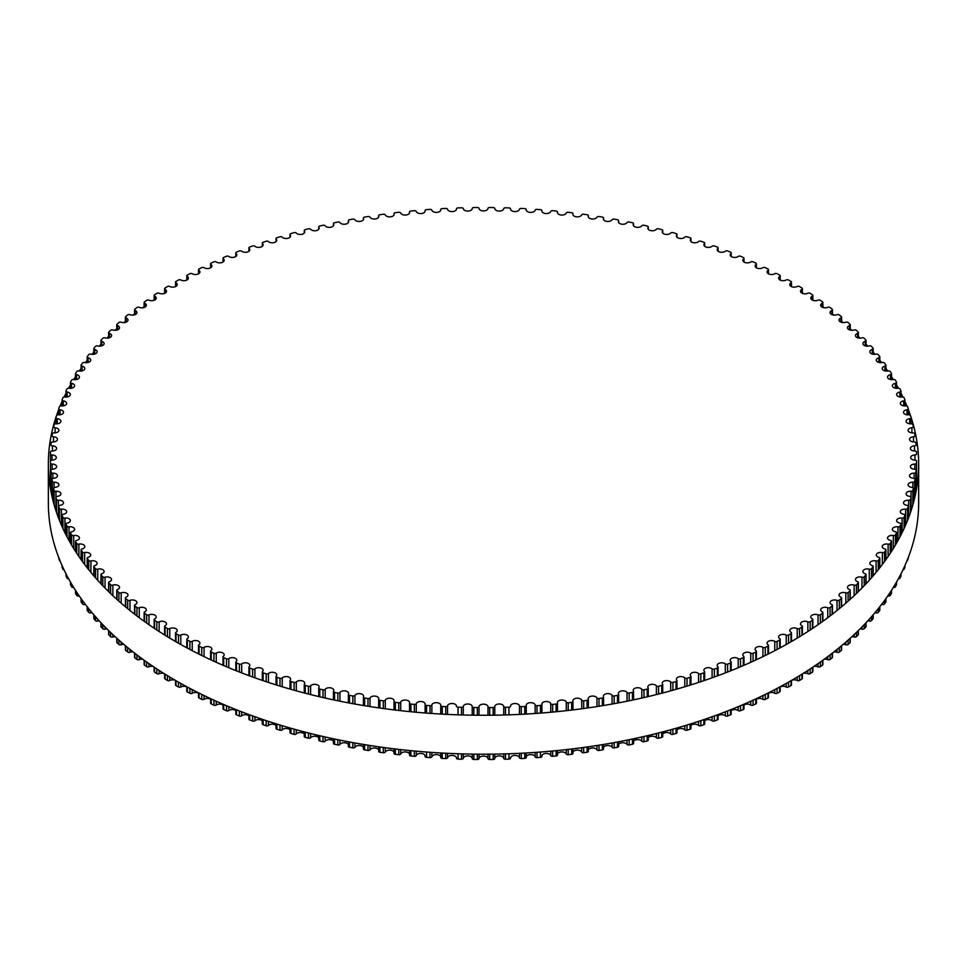 <?xml version="1.0" encoding="UTF-8"?>
<svg xmlns="http://www.w3.org/2000/svg" width="967" height="967" viewBox="0 0 967 967"><rect width="100%" height="100%" fill="white"/><g stroke="black" fill="none" stroke-linecap="round" stroke-linejoin="round"><path stroke-width="1.45" d="M791.018 632.309A4.472 2.587 180 0 1 789.773 630.508A4.472 2.587 180 0 1 792.42 628.151A4.472 2.587 180 0 1 797.231 628.586A1.668 0.967 0 0 0 799.564 628.526A433.131 250.066 0 0 0 801.933 627.051A1.668 0.967 0 0 0 802.38 626.398A1.668 0.967 0 0 0 801.873 625.697A4.472 2.587 180 0 1 800.507 623.848A4.472 2.587 180 0 1 803.081 621.503A4.472 2.587 180 0 1 807.844 621.854A1.668 0.967 0 0 0 810.165 621.745A433.131 250.066 0 0 0 812.449 620.222A1.668 0.967 0 0 0 812.848 619.593A1.668 0.967 0 0 0 812.292 618.88A4.472 2.587 180 0 1 810.805 616.958A4.472 2.587 180 0 1 813.307 614.637A4.472 2.587 180 0 1 818.022 614.903A1.668 0.967 0 0 0 820.33 614.746A433.131 250.066 0 0 0 822.518 613.175A1.668 0.967 0 0 0 822.881 612.582A1.668 0.967 0 0 0 822.276 611.833A4.472 2.587 180 0 1 820.669 609.851A4.472 2.587 180 0 1 823.098 607.554A4.472 2.587 180 0 1 827.752 607.747A1.668 0.967 0 0 0 830.049 607.542A433.131 250.066 0 0 0 832.14 605.922A1.668 0.967 0 0 0 832.466 605.354A1.668 0.967 0 0 0 831.813 604.593A4.472 2.587 180 0 1 830.073 602.55A4.472 2.587 180 0 1 832.43 600.265A4.472 2.587 180 0 1 837.023 600.386A1.668 0.967 0 0 0 839.308 600.132A433.131 250.066 0 0 0 841.29 598.476A1.668 0.967 0 0 0 841.58 597.932A1.668 0.967 0 0 0 840.891 597.147A4.472 2.587 180 0 1 839.018 595.043A4.472 2.587 180 0 1 841.302 592.795A4.472 2.587 180 0 1 845.823 592.844A1.668 0.967 0 0 0 848.095 592.541A433.131 250.066 0 0 0 849.969 590.837A1.668 0.967 0 0 0 850.223 590.317A1.668 0.967 0 0 0 849.473 589.519A4.472 2.587 180 0 1 847.479 587.368A4.472 2.587 180 0 1 854.139 585.108A1.668 0.967 0 0 0 856.387 584.757A433.131 250.066 0 0 0 858.152 583.016A1.668 0.967 0 0 0 858.382 582.533A1.668 0.967 0 0 0 857.584 581.711A4.472 2.587 180 0 1 855.444 579.511A4.472 2.587 180 0 1 861.96 577.214A1.668 0.967 0 0 0 864.196 576.815A433.131 250.066 0 0 0 865.84 575.039A1.668 0.967 0 0 0 866.045 574.579A1.668 0.967 0 0 0 865.187 573.745A4.472 2.587 180 0 1 862.902 571.485A4.472 2.587 180 0 1 869.273 569.152A1.668 0.967 0 0 0 871.485 568.705A433.131 250.066 0 0 0 873.02 566.892A1.668 0.967 0 0 0 873.189 566.469A1.668 0.967 0 0 0 872.282 565.622A4.472 2.587 180 0 1 869.853 563.314A4.472 2.587 180 0 1 876.078 560.945A1.668 0.967 0 0 0 878.254 560.449A433.131 250.066 0 0 0 879.68 558.612A1.668 0.967 0 0 0 879.825 558.225A1.668 0.967 0 0 0 878.858 557.343A4.472 2.587 180 0 1 876.283 555.01A4.472 2.587 180 0 1 882.363 552.592A1.668 0.967 0 0 0 884.503 552.06A433.131 250.066 0 0 0 885.808 550.187A1.668 0.967 0 0 0 885.929 549.836A1.668 0.967 0 0 0 884.914 548.942A4.472 2.587 180 0 1 882.194 546.573A4.472 2.587 180 0 1 888.105 544.119A1.668 0.967 0 0 0 890.208 543.539A433.131 250.066 0 0 0 891.405 541.641A1.668 0.967 0 0 0 891.501 541.315A1.668 0.967 0 0 0 890.426 540.42A4.472 2.587 180 0 1 887.549 538.003A4.472 2.587 180 0 1 893.315 535.537A1.668 0.967 0 0 0 895.382 534.908A433.131 250.066 0 0 0 896.445 532.986A1.668 0.967 0 0 0 896.53 532.696A1.668 0.967 0 0 0 895.394 531.777A4.472 2.587 180 0 1 892.372 529.336A4.472 2.587 180 0 1 897.968 526.834A1.668 0.967 0 0 0 899.999 526.169A433.131 250.066 0 0 0 900.942 524.223A1.668 0.967 0 0 0 901.002 523.969A1.668 0.967 0 0 0 899.818 523.05A4.472 2.587 180 0 1 896.639 520.572A4.472 2.587 180 0 1 902.078 518.058A1.668 0.967 0 0 0 904.06 517.345A433.131 250.066 0 0 0 904.882 515.387A1.668 0.967 0 0 0 904.931 515.157A1.668 0.967 0 0 0 903.686 514.226A4.472 2.587 180 0 1 900.337 511.724A4.472 2.587 180 0 1 905.632 509.186A1.668 0.967 0 0 0 907.566 508.437A433.131 250.066 0 0 0 908.267 506.454A1.668 0.967 0 0 0 908.291 506.273A1.668 0.967 0 0 0 906.986 505.33A4.472 2.587 180 0 1 903.492 502.804A4.472 2.587 180 0 1 908.617 500.253A1.668 0.967 0 0 0 910.503 499.455A433.131 250.066 0 0 0 911.071 497.473A1.668 0.967 0 0 0 911.095 497.316A1.668 0.967 0 0 0 909.729 496.373A4.472 2.587 180 0 1 906.067 493.823A4.472 2.587 180 0 1 911.035 491.26A1.668 0.967 0 0 0 912.872 490.426A433.131 250.066 0 0 0 913.319 488.432A1.668 0.967 0 0 0 913.332 488.311A1.668 0.967 0 0 0 911.905 487.356A4.472 2.587 180 0 1 908.086 484.793A4.472 2.587 180 0 1 912.884 482.219A1.668 0.967 0 0 0 914.661 481.348A433.131 250.066 0 0 0 914.987 479.342A1.668 0.967 0 0 0 914.987 479.257A1.668 0.967 0 0 0 913.501 478.302A4.472 2.587 180 0 1 909.524 475.728A4.472 2.587 180 0 1 914.153 473.153A1.668 0.967 0 0 0 915.882 472.247A433.131 250.066 0 0 0 916.075 470.228A1.668 0.967 0 0 0 916.075 470.18A1.668 0.967 0 0 0 914.528 469.225A4.472 2.587 180 0 1 910.382 466.638A4.472 2.587 180 0 1 914.855 464.063A1.668 0.967 0 0 0 916.523 463.12A433.131 250.066 0 0 0 916.583 461.102A1.668 0.967 0 0 0 916.583 461.09A1.668 0.967 0 0 0 914.975 460.123A4.472 2.587 180 0 1 910.672 457.536A4.472 2.587 180 0 1 914.975 454.961A1.668 0.967 0 0 0 916.583 453.994A1.668 0.967 0 0 0 916.583 453.982A433.131 250.066 0 0 0 916.523 451.964A1.668 0.967 0 0 0 914.855 451.021A4.472 2.587 180 0 1 910.382 448.434A4.472 2.587 180 0 1 914.528 445.86A1.668 0.967 0 0 0 916.075 444.905A1.668 0.967 0 0 0 916.075 444.856A433.131 250.066 0 0 0 915.882 442.838A1.668 0.967 0 0 0 914.153 441.931A4.472 2.587 180 0 1 909.524 439.356A4.472 2.587 180 0 1 913.501 436.782A1.668 0.967 0 0 0 914.987 435.827A1.668 0.967 0 0 0 914.987 435.742A433.131 250.066 0 0 0 914.661 433.736A1.668 0.967 0 0 0 912.884 432.865A4.472 2.587 180 0 1 908.086 430.291A4.472 2.587 180 0 1 911.905 427.728A1.668 0.967 0 0 0 913.332 426.773A1.668 0.967 0 0 0 913.319 426.652A433.131 250.066 0 0 0 912.872 424.658A1.668 0.967 0 0 0 911.035 423.824A4.472 2.587 180 0 1 906.067 421.261A4.472 2.587 180 0 1 909.729 418.711A1.668 0.967 0 0 0 911.095 417.768A1.668 0.967 0 0 0 911.071 417.611A433.131 250.066 0 0 0 910.503 415.629A1.668 0.967 0 0 0 908.617 414.831A4.472 2.587 180 0 1 903.492 412.28A4.472 2.587 180 0 1 906.986 409.754A1.668 0.967 0 0 0 908.291 408.811A1.668 0.967 0 0 0 908.267 408.63A433.131 250.066 0 0 0 907.566 406.648A1.668 0.967 0 0 0 905.632 405.898A4.472 2.587 180 0 1 900.337 403.36A4.472 2.587 180 0 1 903.686 400.858A1.668 0.967 0 0 0 904.931 399.927A1.668 0.967 0 0 0 904.882 399.697A433.131 250.066 0 0 0 904.06 397.739A1.668 0.967 0 0 0 902.078 397.026A4.472 2.587 180 0 1 896.639 394.512A4.472 2.587 180 0 1 899.818 392.034A1.668 0.967 0 0 0 901.002 391.115A1.668 0.967 0 0 0 900.942 390.849A433.131 250.066 0 0 0 899.999 388.915A1.668 0.967 0 0 0 897.968 388.25A4.472 2.587 180 0 1 892.372 385.748A4.472 2.587 180 0 1 895.394 383.295A1.668 0.967 0 0 0 896.53 382.388A1.668 0.967 0 0 0 896.445 382.098A433.131 250.066 0 0 0 895.382 380.176A1.668 0.967 0 0 0 893.315 379.548A4.472 2.587 180 0 1 887.549 377.082A4.472 2.587 180 0 1 890.426 374.664A1.668 0.967 0 0 0 891.501 373.77A1.668 0.967 0 0 0 891.405 373.443A433.131 250.066 0 0 0 890.208 371.546A1.668 0.967 0 0 0 888.105 370.965A4.472 2.587 180 0 1 882.194 368.512A4.472 2.587 180 0 1 884.914 366.142A1.668 0.967 0 0 0 885.929 365.248A1.668 0.967 0 0 0 885.808 364.897A433.131 250.066 0 0 0 884.503 363.024A1.668 0.967 0 0 0 882.363 362.492A4.472 2.587 180 0 1 876.283 360.075A4.472 2.587 180 0 1 878.858 357.742A1.668 0.967 0 0 0 879.825 356.859A1.668 0.967 0 0 0 879.68 356.472A433.131 250.066 0 0 0 878.254 354.635A1.668 0.967 0 0 0 876.078 354.14A4.472 2.587 180 0 1 869.853 351.758A4.472 2.587 180 0 1 872.282 349.462A1.668 0.967 0 0 0 873.189 348.603A1.668 0.967 0 0 0 873.02 348.193A433.131 250.066 0 0 0 871.485 346.379A1.668 0.967 0 0 0 869.273 345.932A4.472 2.587 180 0 1 862.902 343.587A4.472 2.587 180 0 1 865.187 341.339A1.668 0.967 0 0 0 866.045 340.505A1.668 0.967 0 0 0 865.84 340.046A433.131 250.066 0 0 0 864.196 338.269A1.668 0.967 0 0 0 861.96 337.87A4.472 2.587 180 0 1 855.444 335.573A4.472 2.587 180 0 1 857.584 333.373A1.668 0.967 0 0 0 858.382 332.551A1.668 0.967 0 0 0 858.152 332.068A433.131 250.066 0 0 0 856.387 330.327A1.668 0.967 0 0 0 854.139 329.977A4.472 2.587 180 0 1 847.479 327.716A4.472 2.587 180 0 1 849.473 325.565A1.668 0.967 0 0 0 850.223 324.767A1.668 0.967 0 0 0 849.969 324.247A433.131 250.066 0 0 0 848.095 322.543A1.668 0.967 0 0 0 845.823 322.241A4.472 2.587 180 0 1 841.302 322.289A4.472 2.587 180 0 1 839.018 320.041A4.472 2.587 180 0 1 840.891 317.938A1.668 0.967 0 0 0 841.58 317.152A1.668 0.967 0 0 0 841.29 316.608A433.131 250.066 0 0 0 839.308 314.952A1.668 0.967 0 0 0 837.023 314.698A4.472 2.587 180 0 1 832.43 314.819A4.472 2.587 180 0 1 830.073 312.534A4.472 2.587 180 0 1 831.813 310.492A1.668 0.967 0 0 0 832.466 309.73A1.668 0.967 0 0 0 832.14 309.162A433.131 250.066 0 0 0 830.049 307.542A1.668 0.967 0 0 0 827.752 307.337A4.472 2.587 180 0 1 823.098 307.53A4.472 2.587 180 0 1 820.669 305.234A4.472 2.587 180 0 1 822.276 303.251A1.668 0.967 0 0 0 822.881 302.502A1.668 0.967 0 0 0 822.518 301.909A433.131 250.066 0 0 0 820.33 300.338A1.668 0.967 0 0 0 818.022 300.181A4.472 2.587 180 0 1 813.307 300.447A4.472 2.587 180 0 1 810.805 298.126A4.472 2.587 180 0 1 812.292 296.204A1.668 0.967 0 0 0 812.848 295.491A1.668 0.967 0 0 0 812.449 294.862A433.131 250.066 0 0 0 810.165 293.339A1.668 0.967 0 0 0 807.844 293.231A4.472 2.587 180 0 1 803.081 293.581A4.472 2.587 180 0 1 800.507 291.236A4.472 2.587 180 0 1 801.873 289.387A1.668 0.967 0 0 0 802.38 288.686A1.668 0.967 0 0 0 801.933 288.033A433.131 250.066 0 0 0 799.564 286.558A1.668 0.967 0 0 0 797.231 286.498A4.472 2.587 180 0 1 792.42 286.933A4.472 2.587 180 0 1 789.773 284.576A4.472 2.587 180 0 1 791.018 282.775A1.668 0.967 0 0 0 791.489 282.11A1.668 0.967 0 0 0 791.006 281.433A433.131 250.066 0 0 0 788.528 280.007A1.668 0.967 0 0 0 786.195 279.995A4.472 2.587 180 0 1 781.348 280.515A4.472 2.587 180 0 1 778.616 278.133A4.472 2.587 180 0 1 779.765 276.417A1.668 0.967 0 0 0 780.188 275.764A1.668 0.967 0 0 0 779.656 275.063A433.131 250.066 0 0 0 777.093 273.697A1.668 0.967 0 0 0 774.76 273.734A4.472 2.587 180 0 1 769.865 274.338A4.472 2.587 180 0 1 767.073 271.932A4.472 2.587 180 0 1 768.1 270.289A1.668 0.967 0 0 0 768.487 269.672A1.668 0.967 0 0 0 767.919 268.947A433.131 250.066 0 0 0 765.272 267.629A1.668 0.967 0 0 0 762.939 267.714A4.472 2.587 180 0 1 758.007 268.403A4.472 2.587 180 0 1 755.142 265.985A4.472 2.587 180 0 1 756.073 264.414A1.668 0.967 0 0 0 756.412 263.822A1.668 0.967 0 0 0 755.795 263.072A433.131 250.066 0 0 0 753.075 261.815A1.668 0.967 0 0 0 750.755 261.948A4.472 2.587 180 0 1 745.787 262.722A4.472 2.587 180 0 1 742.837 260.292A4.472 2.587 180 0 1 743.671 258.793A1.668 0.967 0 0 0 743.986 258.237A1.668 0.967 0 0 0 743.309 257.464A433.131 250.066 0 0 0 740.504 256.255A1.668 0.967 0 0 0 738.196 256.448A4.472 2.587 180 0 1 733.216 257.307A4.472 2.587 180 0 1 730.182 254.865A4.472 2.587 180 0 1 730.919 253.439A1.668 0.967 0 0 0 731.197 252.907A1.668 0.967 0 0 0 730.484 252.121A433.131 250.066 0 0 0 727.607 250.973A1.668 0.967 0 0 0 725.31 251.202A4.472 2.587 180 0 1 720.294 252.157A4.472 2.587 180 0 1 717.188 249.704A4.472 2.587 180 0 1 717.852 248.362A1.668 0.967 0 0 0 718.094 247.854A1.668 0.967 0 0 0 717.321 247.044A433.131 250.066 0 0 0 714.371 245.969A1.668 0.967 0 0 0 712.099 246.247A4.472 2.587 180 0 1 707.07 247.298A4.472 2.587 180 0 1 703.891 244.82A4.472 2.587 180 0 1 704.459 243.551A1.668 0.967 0 0 0 704.677 243.08A1.668 0.967 0 0 0 703.855 242.258A433.131 250.066 0 0 0 700.833 241.23A1.668 0.967 0 0 0 698.573 241.569A4.472 2.587 180 0 1 693.544 242.705A4.472 2.587 180 0 1 690.281 240.215A4.472 2.587 180 0 1 690.776 239.042A1.668 0.967 0 0 0 690.958 238.595A1.668 0.967 0 0 0 690.087 237.749A433.131 250.066 0 0 0 687.005 236.794A1.668 0.967 0 0 0 684.769 237.181A4.472 2.587 180 0 1 679.728 238.414A4.472 2.587 180 0 1 676.392 235.912A4.472 2.587 180 0 1 676.815 234.812A1.668 0.967 0 0 0 676.973 234.401A1.668 0.967 0 0 0 676.042 233.543A433.131 250.066 0 0 0 672.911 232.648A1.668 0.967 0 0 0 670.699 233.083A4.472 2.587 180 0 1 665.659 234.413A4.472 2.587 180 0 1 662.238 231.899A4.472 2.587 180 0 1 662.6 230.883A1.668 0.967 0 0 0 662.733 230.509A1.668 0.967 0 0 0 661.742 229.626A433.131 250.066 0 0 0 658.551 228.804A1.668 0.967 0 0 0 656.375 229.276A4.472 2.587 180 0 1 651.347 230.702A4.472 2.587 180 0 1 647.842 228.188A4.472 2.587 180 0 1 648.144 227.257A1.668 0.967 0 0 0 648.253 226.919A1.668 0.967 0 0 0 647.213 226.024A433.131 250.066 0 0 0 643.974 225.275A1.668 0.967 0 0 0 641.81 225.794A4.472 2.587 180 0 1 636.806 227.305A4.472 2.587 180 0 1 633.216 224.779A4.472 2.587 180 0 1 633.458 223.945A1.668 0.967 0 0 0 633.554 223.631A1.668 0.967 0 0 0 632.454 222.724A433.131 250.066 0 0 0 629.166 222.047A1.668 0.967 0 0 0 627.051 222.603A4.472 2.587 180 0 1 622.059 224.223A4.472 2.587 180 0 1 618.397 221.685A4.472 2.587 180 0 1 618.578 220.935A1.668 0.967 0 0 0 618.65 220.657A1.668 0.967 0 0 0 617.502 219.739A433.131 250.066 0 0 0 614.178 219.122A1.668 0.967 0 0 0 612.087 219.739A4.472 2.587 180 0 1 607.119 221.443A4.472 2.587 180 0 1 603.384 218.905A4.472 2.587 180 0 1 603.529 218.252A1.668 0.967 0 0 0 603.577 217.998A1.668 0.967 0 0 0 602.368 217.079A433.131 250.066 0 0 0 599.008 216.535A1.668 0.967 0 0 0 596.965 217.188A4.472 2.587 180 0 1 592.022 218.989A4.472 2.587 180 0 1 588.202 216.439A4.472 2.587 180 0 1 588.311 215.871A1.668 0.967 0 0 0 588.347 215.665A1.668 0.967 0 0 0 587.078 214.734A433.131 250.066 0 0 0 583.681 214.251A1.668 0.967 0 0 0 581.687 214.952A4.472 2.587 180 0 1 576.779 216.862A4.472 2.587 180 0 1 572.875 214.299A4.472 2.587 180 0 1 572.947 213.828A1.668 0.967 0 0 0 572.984 213.659A1.668 0.967 0 0 0 571.654 212.704A433.131 250.066 0 0 0 568.221 212.305A1.668 0.967 0 0 0 566.275 213.042A4.472 2.587 180 0 1 561.416 215.049A4.472 2.587 180 0 1 557.427 212.474A4.472 2.587 180 0 1 557.476 212.099A1.668 0.967 0 0 0 557.488 211.966A1.668 0.967 0 0 0 556.098 211.011A433.131 250.066 0 0 0 552.653 210.685A1.668 0.967 0 0 0 550.743 211.459A4.472 2.587 180 0 1 545.944 213.562A4.472 2.587 180 0 1 541.871 210.987A4.472 2.587 180 0 1 541.895 210.709A1.668 0.967 0 0 0 541.907 210.601A1.668 0.967 0 0 0 540.456 209.646A433.131 250.066 0 0 0 536.999 209.392A1.668 0.967 0 0 0 535.138 210.202A4.472 2.587 180 0 1 530.387 212.402A4.472 2.587 180 0 1 526.229 209.827A4.472 2.587 180 0 1 526.241 209.646A1.668 0.967 0 0 0 526.253 209.573A1.668 0.967 0 0 0 524.743 208.606A433.131 250.066 0 0 0 521.261 208.425A1.668 0.967 0 0 0 519.46 209.283A4.472 2.587 180 0 1 514.758 211.58A4.472 2.587 180 0 1 510.528 208.993A4.472 2.587 180 0 1 510.54 208.908A1.668 0.967 0 0 0 510.54 208.872A1.668 0.967 0 0 0 508.968 207.905A433.131 250.066 0 0 0 505.475 207.796A1.668 0.967 0 0 0 503.722 208.691A4.472 2.587 180 0 1 499.105 211.084A4.472 2.587 180 0 1 494.79 208.497A1.668 0.967 0 0 0 493.158 207.542A433.131 250.066 0 0 0 489.665 207.506A1.668 0.967 0 0 0 487.972 208.425A4.472 2.587 180 0 1 483.5 210.915A4.472 2.587 180 0 1 479.028 208.425A1.668 0.967 0 0 0 477.335 207.506A433.131 250.066 0 0 0 473.842 207.542A1.668 0.967 0 0 0 472.21 208.497A4.472 2.587 180 0 1 467.895 211.084A4.472 2.587 180 0 1 463.278 208.691A1.668 0.967 0 0 0 461.525 207.796A433.131 250.066 0 0 0 458.032 207.905A1.668 0.967 0 0 0 456.46 208.872A1.668 0.967 0 0 0 456.46 208.908A4.472 2.587 180 0 1 456.472 208.993A4.472 2.587 180 0 1 452.242 211.58A4.472 2.587 180 0 1 447.54 209.283A1.668 0.967 0 0 0 445.739 208.425A433.131 250.066 0 0 0 442.257 208.606A1.668 0.967 0 0 0 440.747 209.573A1.668 0.967 0 0 0 440.759 209.646A4.472 2.587 180 0 1 440.771 209.827A4.472 2.587 180 0 1 436.613 212.402A4.472 2.587 180 0 1 431.862 210.202A1.668 0.967 0 0 0 430.001 209.392A433.131 250.066 0 0 0 426.544 209.646A1.668 0.967 0 0 0 425.093 210.601A1.668 0.967 0 0 0 425.105 210.709A4.472 2.587 180 0 1 425.129 210.987A4.472 2.587 180 0 1 421.056 213.562A4.472 2.587 180 0 1 416.257 211.459A1.668 0.967 0 0 0 414.347 210.685A433.131 250.066 0 0 0 410.902 211.011A1.668 0.967 0 0 0 409.512 211.966A1.668 0.967 0 0 0 409.524 212.099A4.472 2.587 180 0 1 409.573 212.474A4.472 2.587 180 0 1 405.584 215.049A4.472 2.587 180 0 1 400.725 213.042A1.668 0.967 0 0 0 398.779 212.305A433.131 250.066 0 0 0 395.346 212.704A1.668 0.967 0 0 0 394.016 213.659A1.668 0.967 0 0 0 394.053 213.828A4.472 2.587 180 0 1 394.125 214.299A4.472 2.587 180 0 1 390.221 216.862A4.472 2.587 180 0 1 385.313 214.952A1.668 0.967 0 0 0 383.319 214.251A433.131 250.066 0 0 0 379.922 214.734A1.668 0.967 0 0 0 378.653 215.665A1.668 0.967 0 0 0 378.689 215.871A4.472 2.587 180 0 1 378.798 216.439A4.472 2.587 180 0 1 374.978 218.989A4.472 2.587 180 0 1 370.035 217.188A1.668 0.967 0 0 0 367.992 216.535A433.131 250.066 0 0 0 364.632 217.079A1.668 0.967 0 0 0 363.423 217.998A1.668 0.967 0 0 0 363.471 218.252A4.472 2.587 180 0 1 363.616 218.905A4.472 2.587 180 0 1 359.881 221.443A4.472 2.587 180 0 1 354.913 219.739A1.668 0.967 0 0 0 352.822 219.122A433.131 250.066 0 0 0 349.498 219.739A1.668 0.967 0 0 0 348.35 220.657A1.668 0.967 0 0 0 348.422 220.935A4.472 2.587 180 0 1 348.603 221.685A4.472 2.587 180 0 1 344.941 224.223A4.472 2.587 180 0 1 339.949 222.603A1.668 0.967 0 0 0 337.834 222.047A433.131 250.066 0 0 0 334.546 222.724A1.668 0.967 0 0 0 333.446 223.631A1.668 0.967 0 0 0 333.542 223.945A4.472 2.587 180 0 1 333.784 224.779A4.472 2.587 180 0 1 330.194 227.305A4.472 2.587 180 0 1 325.19 225.794A1.668 0.967 0 0 0 323.026 225.275A433.131 250.066 0 0 0 319.787 226.024A1.668 0.967 0 0 0 318.747 226.919A1.668 0.967 0 0 0 318.856 227.257A4.472 2.587 180 0 1 319.158 228.188A4.472 2.587 180 0 1 315.653 230.702A4.472 2.587 180 0 1 310.625 229.276A1.668 0.967 0 0 0 308.449 228.804A433.131 250.066 0 0 0 305.258 229.626A1.668 0.967 0 0 0 304.267 230.509A1.668 0.967 0 0 0 304.4 230.883A4.472 2.587 180 0 1 304.762 231.899A4.472 2.587 180 0 1 301.341 234.413A4.472 2.587 180 0 1 296.301 233.083A1.668 0.967 0 0 0 294.089 232.648A433.131 250.066 0 0 0 290.958 233.543A1.668 0.967 0 0 0 290.027 234.401A1.668 0.967 0 0 0 290.185 234.812A4.472 2.587 180 0 1 290.608 235.912A4.472 2.587 180 0 1 287.272 238.414A4.472 2.587 180 0 1 282.231 237.181A1.668 0.967 0 0 0 279.995 236.794A433.131 250.066 0 0 0 276.913 237.749A1.668 0.967 0 0 0 276.042 238.595A1.668 0.967 0 0 0 276.224 239.042A4.472 2.587 180 0 1 276.719 240.215A4.472 2.587 180 0 1 273.456 242.705A4.472 2.587 180 0 1 268.427 241.569A1.668 0.967 0 0 0 266.167 241.23A433.131 250.066 0 0 0 263.145 242.258A1.668 0.967 0 0 0 262.323 243.08A1.668 0.967 0 0 0 262.541 243.551A4.472 2.587 180 0 1 263.109 244.82A4.472 2.587 180 0 1 259.93 247.298A4.472 2.587 180 0 1 254.901 246.247A1.668 0.967 0 0 0 252.629 245.969A433.131 250.066 0 0 0 249.679 247.044A1.668 0.967 0 0 0 248.906 247.854A1.668 0.967 0 0 0 249.148 248.362A4.472 2.587 180 0 1 249.812 249.704A4.472 2.587 180 0 1 246.706 252.157A4.472 2.587 180 0 1 241.69 251.202A1.668 0.967 0 0 0 239.393 250.973A433.131 250.066 0 0 0 236.516 252.121A1.668 0.967 0 0 0 235.803 252.907A1.668 0.967 0 0 0 236.081 253.439A4.472 2.587 180 0 1 236.818 254.865A4.472 2.587 180 0 1 233.784 257.307A4.472 2.587 180 0 1 228.804 256.448A1.668 0.967 0 0 0 226.496 256.255A433.131 250.066 0 0 0 223.691 257.464A1.668 0.967 0 0 0 223.014 258.237A1.668 0.967 0 0 0 223.329 258.793A4.472 2.587 180 0 1 224.163 260.292A4.472 2.587 180 0 1 221.213 262.722A4.472 2.587 180 0 1 216.245 261.948A1.668 0.967 0 0 0 213.925 261.815A433.131 250.066 0 0 0 211.205 263.072A1.668 0.967 0 0 0 210.588 263.822A1.668 0.967 0 0 0 210.927 264.414A4.472 2.587 180 0 1 211.858 265.985A4.472 2.587 180 0 1 208.993 268.403A4.472 2.587 180 0 1 204.061 267.714A1.668 0.967 0 0 0 201.728 267.629A433.131 250.066 0 0 0 199.081 268.947A1.668 0.967 0 0 0 198.513 269.672A1.668 0.967 0 0 0 198.9 270.289A4.472 2.587 180 0 1 199.927 271.932A4.472 2.587 180 0 1 197.135 274.338A4.472 2.587 180 0 1 192.24 273.734A1.668 0.967 0 0 0 189.907 273.697A433.131 250.066 0 0 0 187.344 275.063A1.668 0.967 0 0 0 186.812 275.764A1.668 0.967 0 0 0 187.235 276.417A4.472 2.587 180 0 1 188.384 278.133A4.472 2.587 180 0 1 185.652 280.515A4.472 2.587 180 0 1 180.805 279.995A1.668 0.967 0 0 0 178.472 280.007A433.131 250.066 0 0 0 175.994 281.433A1.668 0.967 0 0 0 175.51 282.11A1.668 0.967 0 0 0 175.982 282.775A4.472 2.587 180 0 1 177.227 284.576A4.472 2.587 180 0 1 174.58 286.933A4.472 2.587 180 0 1 169.769 286.498A1.668 0.967 0 0 0 167.436 286.558A433.131 250.066 0 0 0 165.067 288.033A1.668 0.967 0 0 0 164.62 288.686A1.668 0.967 0 0 0 165.127 289.387A4.472 2.587 180 0 1 166.493 291.236A4.472 2.587 180 0 1 163.919 293.581A4.472 2.587 180 0 1 159.156 293.231A1.668 0.967 0 0 0 156.835 293.339A433.131 250.066 0 0 0 154.551 294.862A1.668 0.967 0 0 0 154.152 295.491A1.668 0.967 0 0 0 154.708 296.204A4.472 2.587 180 0 1 156.195 298.126A4.472 2.587 180 0 1 153.693 300.447A4.472 2.587 180 0 1 148.978 300.181A1.668 0.967 0 0 0 146.67 300.338A433.131 250.066 0 0 0 144.482 301.909A1.668 0.967 0 0 0 144.119 302.502A1.668 0.967 0 0 0 144.724 303.251A4.472 2.587 180 0 1 146.331 305.234A4.472 2.587 180 0 1 143.902 307.53A4.472 2.587 180 0 1 139.248 307.337A1.668 0.967 0 0 0 136.951 307.542A433.131 250.066 0 0 0 134.86 309.162A1.668 0.967 0 0 0 134.534 309.73A1.668 0.967 0 0 0 135.187 310.492A4.472 2.587 180 0 1 136.927 312.534A4.472 2.587 180 0 1 134.57 314.819A4.472 2.587 180 0 1 129.977 314.698A1.668 0.967 0 0 0 127.692 314.952A433.131 250.066 0 0 0 125.71 316.608A1.668 0.967 0 0 0 125.42 317.152A1.668 0.967 0 0 0 126.109 317.938A4.472 2.587 180 0 1 127.982 320.041A4.472 2.587 180 0 1 125.698 322.289A4.472 2.587 180 0 1 121.177 322.241A1.668 0.967 0 0 0 118.905 322.543A433.131 250.066 0 0 0 117.031 324.247A1.668 0.967 0 0 0 116.777 324.767A1.668 0.967 0 0 0 117.527 325.565A4.472 2.587 180 0 1 119.521 327.716A4.472 2.587 180 0 1 112.861 329.977A1.668 0.967 0 0 0 110.613 330.327A433.131 250.066 0 0 0 108.848 332.068A1.668 0.967 0 0 0 108.618 332.551A1.668 0.967 0 0 0 109.416 333.373A4.472 2.587 180 0 1 111.556 335.573A4.472 2.587 180 0 1 105.04 337.87A1.668 0.967 0 0 0 102.804 338.269A433.131 250.066 0 0 0 101.16 340.046A1.668 0.967 0 0 0 100.955 340.505A1.668 0.967 0 0 0 101.813 341.339A4.472 2.587 180 0 1 104.098 343.587A4.472 2.587 180 0 1 97.727 345.932A1.668 0.967 0 0 0 95.515 346.379A433.131 250.066 0 0 0 93.98 348.193A1.668 0.967 0 0 0 93.811 348.603A1.668 0.967 0 0 0 94.718 349.462A4.472 2.587 180 0 1 97.147 351.758A4.472 2.587 180 0 1 90.922 354.14A1.668 0.967 0 0 0 88.746 354.635A433.131 250.066 0 0 0 87.32 356.472A1.668 0.967 0 0 0 87.175 356.859A1.668 0.967 0 0 0 88.142 357.742A4.472 2.587 180 0 1 90.717 360.075A4.472 2.587 180 0 1 84.637 362.492A1.668 0.967 0 0 0 82.497 363.024A433.131 250.066 0 0 0 81.192 364.897A1.668 0.967 0 0 0 81.071 365.248A1.668 0.967 0 0 0 82.086 366.142A4.472 2.587 180 0 1 84.806 368.512A4.472 2.587 180 0 1 78.895 370.965A1.668 0.967 0 0 0 76.792 371.546A433.131 250.066 0 0 0 75.595 373.443A1.668 0.967 0 0 0 75.499 373.77A1.668 0.967 0 0 0 76.574 374.664A4.472 2.587 180 0 1 79.451 377.082A4.472 2.587 180 0 1 73.685 379.548A1.668 0.967 0 0 0 71.618 380.176A433.131 250.066 0 0 0 70.555 382.098A1.668 0.967 0 0 0 70.47 382.388A1.668 0.967 0 0 0 71.606 383.295A4.472 2.587 180 0 1 74.628 385.748A4.472 2.587 180 0 1 69.032 388.25A1.668 0.967 0 0 0 67.001 388.915A433.131 250.066 0 0 0 66.058 390.849A1.668 0.967 0 0 0 65.998 391.115A1.668 0.967 0 0 0 67.182 392.034A4.472 2.587 180 0 1 70.361 394.512A4.472 2.587 180 0 1 64.922 397.026A1.668 0.967 0 0 0 62.94 397.739A433.131 250.066 0 0 0 62.118 399.697A1.668 0.967 0 0 0 62.069 399.927A1.668 0.967 0 0 0 63.314 400.858A4.472 2.587 180 0 1 66.663 403.36A4.472 2.587 180 0 1 61.368 405.898A1.668 0.967 0 0 0 59.434 406.648A433.131 250.066 0 0 0 58.733 408.63A1.668 0.967 0 0 0 58.709 408.811A1.668 0.967 0 0 0 60.014 409.754A4.472 2.587 180 0 1 63.508 412.28A4.472 2.587 180 0 1 58.383 414.831A1.668 0.967 0 0 0 56.497 415.629A433.131 250.066 0 0 0 55.929 417.611A1.668 0.967 0 0 0 55.905 417.768A1.668 0.967 0 0 0 57.271 418.711A4.472 2.587 180 0 1 60.933 421.261A4.472 2.587 180 0 1 55.965 423.824A1.668 0.967 0 0 0 54.128 424.658A433.131 250.066 0 0 0 53.681 426.652A1.668 0.967 0 0 0 53.668 426.773A1.668 0.967 0 0 0 55.095 427.728A4.472 2.587 180 0 1 58.914 430.291A4.472 2.587 180 0 1 54.116 432.865A1.668 0.967 0 0 0 52.339 433.736A433.131 250.066 0 0 0 52.013 435.742A1.668 0.967 0 0 0 52.013 435.827A1.668 0.967 0 0 0 53.499 436.782A4.472 2.587 180 0 1 57.476 439.356A4.472 2.587 180 0 1 52.847 441.931A1.668 0.967 0 0 0 51.118 442.838A433.131 250.066 0 0 0 50.925 444.856A1.668 0.967 0 0 0 50.925 444.905A1.668 0.967 0 0 0 52.472 445.86A4.472 2.587 180 0 1 56.618 448.434A4.472 2.587 180 0 1 52.145 451.021A1.668 0.967 0 0 0 50.477 451.964A433.131 250.066 0 0 0 50.417 453.982A1.668 0.967 0 0 0 50.417 453.994A1.668 0.967 0 0 0 52.025 454.961A4.472 2.587 180 0 1 56.328 457.536A4.472 2.587 180 0 1 52.025 460.123A1.668 0.967 0 0 0 50.417 461.09A1.668 0.967 0 0 0 50.417 461.102A433.131 250.066 0 0 0 50.477 463.12A1.668 0.967 0 0 0 52.145 464.063A4.472 2.587 180 0 1 56.618 466.638A4.472 2.587 180 0 1 52.472 469.225A1.668 0.967 0 0 0 50.925 470.18A1.668 0.967 0 0 0 50.925 470.228A433.131 250.066 0 0 0 51.118 472.247A1.668 0.967 0 0 0 52.847 473.153A4.472 2.587 180 0 1 57.476 475.728A4.472 2.587 180 0 1 53.499 478.302A1.668 0.967 0 0 0 52.013 479.257A1.668 0.967 0 0 0 52.013 479.342A433.131 250.066 0 0 0 52.339 481.348A1.668 0.967 0 0 0 54.116 482.219A4.472 2.587 180 0 1 58.914 484.793A4.472 2.587 180 0 1 55.095 487.356A1.668 0.967 0 0 0 53.668 488.311A1.668 0.967 0 0 0 53.681 488.432A433.131 250.066 0 0 0 54.128 490.426A1.668 0.967 0 0 0 55.965 491.26A4.472 2.587 180 0 1 60.933 493.823A4.472 2.587 180 0 1 57.271 496.373A1.668 0.967 0 0 0 55.905 497.316A1.668 0.967 0 0 0 55.929 497.473A433.131 250.066 0 0 0 56.497 499.455A1.668 0.967 0 0 0 58.383 500.253A4.472 2.587 180 0 1 63.508 502.804A4.472 2.587 180 0 1 60.014 505.33A1.668 0.967 0 0 0 58.709 506.273A1.668 0.967 0 0 0 58.733 506.454A433.131 250.066 0 0 0 59.434 508.437A1.668 0.967 0 0 0 61.368 509.186A4.472 2.587 180 0 1 66.663 511.724A4.472 2.587 180 0 1 63.314 514.226A1.668 0.967 0 0 0 62.069 515.157A1.668 0.967 0 0 0 62.118 515.387A433.131 250.066 0 0 0 62.94 517.345A1.668 0.967 0 0 0 64.922 518.058A4.472 2.587 180 0 1 70.361 520.572A4.472 2.587 180 0 1 67.182 523.05A1.668 0.967 0 0 0 65.998 523.969A1.668 0.967 0 0 0 66.058 524.223A433.131 250.066 0 0 0 67.001 526.169A1.668 0.967 0 0 0 69.032 526.834A4.472 2.587 180 0 1 74.628 529.336A4.472 2.587 180 0 1 71.606 531.777A1.668 0.967 0 0 0 70.47 532.696A1.668 0.967 0 0 0 70.555 532.986A433.131 250.066 0 0 0 71.618 534.908A1.668 0.967 0 0 0 73.685 535.537A4.472 2.587 180 0 1 79.451 538.003A4.472 2.587 180 0 1 76.574 540.42A1.668 0.967 0 0 0 75.499 541.315A1.668 0.967 0 0 0 75.595 541.641A433.131 250.066 0 0 0 76.792 543.539A1.668 0.967 0 0 0 78.895 544.119A4.472 2.587 180 0 1 84.806 546.573A4.472 2.587 180 0 1 82.086 548.942A1.668 0.967 0 0 0 81.071 549.836A1.668 0.967 0 0 0 81.192 550.187A433.131 250.066 0 0 0 82.497 552.06A1.668 0.967 0 0 0 84.637 552.592A4.472 2.587 180 0 1 90.717 555.01A4.472 2.587 180 0 1 88.142 557.343A1.668 0.967 0 0 0 87.175 558.225A1.668 0.967 0 0 0 87.32 558.612A433.131 250.066 0 0 0 88.746 560.449A1.668 0.967 0 0 0 90.922 560.945A4.472 2.587 180 0 1 97.147 563.314A4.472 2.587 180 0 1 94.718 565.622A1.668 0.967 0 0 0 93.811 566.469A1.668 0.967 0 0 0 93.98 566.892A433.131 250.066 0 0 0 95.515 568.705A1.668 0.967 0 0 0 97.727 569.152A4.472 2.587 180 0 1 104.098 571.485A4.472 2.587 180 0 1 101.813 573.745A1.668 0.967 0 0 0 100.955 574.579A1.668 0.967 0 0 0 101.16 575.039A433.131 250.066 0 0 0 102.804 576.815A1.668 0.967 0 0 0 105.04 577.214A4.472 2.587 180 0 1 111.556 579.511A4.472 2.587 180 0 1 109.416 581.711A1.668 0.967 0 0 0 108.618 582.533A1.668 0.967 0 0 0 108.848 583.016A433.131 250.066 0 0 0 110.613 584.757A1.668 0.967 0 0 0 112.861 585.108A4.472 2.587 180 0 1 119.521 587.368A4.472 2.587 180 0 1 117.527 589.519A1.668 0.967 0 0 0 116.777 590.317A1.668 0.967 0 0 0 117.031 590.837A433.131 250.066 0 0 0 118.905 592.541A1.668 0.967 0 0 0 121.177 592.844A4.472 2.587 180 0 1 125.698 592.795A4.472 2.587 180 0 1 127.982 595.043A4.472 2.587 180 0 1 126.109 597.147A1.668 0.967 0 0 0 125.42 597.932A1.668 0.967 0 0 0 125.71 598.476A433.131 250.066 0 0 0 127.692 600.132A1.668 0.967 0 0 0 129.977 600.386A4.472 2.587 180 0 1 134.57 600.265A4.472 2.587 180 0 1 136.927 602.55A4.472 2.587 180 0 1 135.187 604.593A1.668 0.967 0 0 0 134.534 605.354A1.668 0.967 0 0 0 134.86 605.922A433.131 250.066 0 0 0 136.951 607.542A1.668 0.967 0 0 0 139.248 607.747A4.472 2.587 180 0 1 143.902 607.554A4.472 2.587 180 0 1 146.331 609.851A4.472 2.587 180 0 1 144.724 611.833A1.668 0.967 0 0 0 144.119 612.582A1.668 0.967 0 0 0 144.482 613.175A433.131 250.066 0 0 0 146.67 614.746A1.668 0.967 0 0 0 148.978 614.903A4.472 2.587 180 0 1 153.693 614.637A4.472 2.587 180 0 1 156.195 616.958A4.472 2.587 180 0 1 154.708 618.88A1.668 0.967 0 0 0 154.152 619.593A1.668 0.967 0 0 0 154.551 620.222A433.131 250.066 0 0 0 156.835 621.745A1.668 0.967 0 0 0 159.156 621.854A4.472 2.587 180 0 1 163.919 621.503A4.472 2.587 180 0 1 166.493 623.848A4.472 2.587 180 0 1 165.127 625.697A1.668 0.967 0 0 0 164.62 626.398A1.668 0.967 0 0 0 165.067 627.051A433.131 250.066 0 0 0 167.436 628.526A1.668 0.967 0 0 0 169.769 628.586A4.472 2.587 180 0 1 174.58 628.151A4.472 2.587 180 0 1 177.227 630.508A4.472 2.587 180 0 1 175.982 632.309A1.668 0.967 0 0 0 175.51 632.974A1.668 0.967 0 0 0 175.994 633.651A433.131 250.066 0 0 0 178.472 635.077A1.668 0.967 0 0 0 180.805 635.089A4.472 2.587 180 0 1 185.652 634.57A4.472 2.587 180 0 1 188.384 636.951A4.472 2.587 180 0 1 187.235 638.667A1.668 0.967 0 0 0 186.812 639.308A1.668 0.967 0 0 0 187.344 640.021A433.131 250.066 0 0 0 189.907 641.387A1.668 0.967 0 0 0 192.24 641.351A4.472 2.587 180 0 1 197.135 640.746A4.472 2.587 180 0 1 199.927 643.14A4.472 2.587 180 0 1 198.9 644.796A1.668 0.967 0 0 0 198.513 645.412A1.668 0.967 0 0 0 199.081 646.137A433.131 250.066 0 0 0 201.728 647.455A1.668 0.967 0 0 0 204.061 647.37A4.472 2.587 180 0 1 208.993 646.681A4.472 2.587 180 0 1 211.858 649.099A4.472 2.587 180 0 1 210.927 650.67A1.668 0.967 0 0 0 210.588 651.262A1.668 0.967 0 0 0 211.205 652.012A433.131 250.066 0 0 0 213.925 653.269A1.668 0.967 0 0 0 216.245 653.136A4.472 2.587 180 0 1 221.213 652.362A4.472 2.587 180 0 1 224.163 654.792A4.472 2.587 180 0 1 223.329 656.291A1.668 0.967 0 0 0 223.014 656.847A1.668 0.967 0 0 0 223.691 657.62A433.131 250.066 0 0 0 226.496 658.829A1.668 0.967 0 0 0 228.804 658.636A4.472 2.587 180 0 1 233.784 657.778A4.472 2.587 180 0 1 236.818 660.219A4.472 2.587 180 0 1 236.081 661.646A1.668 0.967 0 0 0 235.803 662.177A1.668 0.967 0 0 0 236.516 662.963A433.131 250.066 0 0 0 239.393 664.111A1.668 0.967 0 0 0 241.69 663.882A4.472 2.587 180 0 1 246.706 662.915A4.472 2.587 180 0 1 249.812 665.381A4.472 2.587 180 0 1 249.148 666.722A1.668 0.967 0 0 0 248.906 667.23A1.668 0.967 0 0 0 249.679 668.04A433.131 250.066 0 0 0 252.629 669.116A1.668 0.967 0 0 0 254.901 668.838A4.472 2.587 180 0 1 259.93 667.786A4.472 2.587 180 0 1 263.109 670.264A4.472 2.587 180 0 1 262.541 671.533A1.668 0.967 0 0 0 262.323 672.005A1.668 0.967 0 0 0 263.145 672.827A433.131 250.066 0 0 0 266.167 673.842A1.668 0.967 0 0 0 268.427 673.516A4.472 2.587 180 0 1 273.456 672.379A4.472 2.587 180 0 1 276.719 674.869A4.472 2.587 180 0 1 276.224 676.042A1.668 0.967 0 0 0 276.042 676.489A1.668 0.967 0 0 0 276.913 677.335A433.131 250.066 0 0 0 279.995 678.29A1.668 0.967 0 0 0 282.231 677.903A4.472 2.587 180 0 1 287.272 676.67A4.472 2.587 180 0 1 290.608 679.172A4.472 2.587 180 0 1 290.185 680.272A1.668 0.967 0 0 0 290.027 680.683A1.668 0.967 0 0 0 290.958 681.542A433.131 250.066 0 0 0 294.089 682.424A1.668 0.967 0 0 0 296.301 682.001A4.472 2.587 180 0 1 301.341 680.671A4.472 2.587 180 0 1 304.762 683.186A4.472 2.587 180 0 1 304.4 684.201A1.668 0.967 0 0 0 304.267 684.576A1.668 0.967 0 0 0 305.258 685.446A433.131 250.066 0 0 0 308.449 686.268A1.668 0.967 0 0 0 310.625 685.796A4.472 2.587 180 0 1 315.653 684.382A4.472 2.587 180 0 1 319.158 686.896A4.472 2.587 180 0 1 318.856 687.827A1.668 0.967 0 0 0 318.747 688.166A1.668 0.967 0 0 0 319.787 689.06A433.131 250.066 0 0 0 323.026 689.809A1.668 0.967 0 0 0 325.19 689.29A4.472 2.587 180 0 1 330.194 687.779A4.472 2.587 180 0 1 333.784 690.305A4.472 2.587 180 0 1 333.542 691.139A1.668 0.967 0 0 0 333.446 691.453A1.668 0.967 0 0 0 334.546 692.36A433.131 250.066 0 0 0 337.834 693.037A1.668 0.967 0 0 0 339.949 692.481A4.472 2.587 180 0 1 344.941 690.861A4.472 2.587 180 0 1 348.603 693.399A4.472 2.587 180 0 1 348.422 694.149A1.668 0.967 0 0 0 348.35 694.427A1.668 0.967 0 0 0 349.498 695.333A433.131 250.066 0 0 0 352.822 695.95A1.668 0.967 0 0 0 354.913 695.346A4.472 2.587 180 0 1 359.881 693.629A4.472 2.587 180 0 1 363.616 696.18A4.472 2.587 180 0 1 363.471 696.832A1.668 0.967 0 0 0 363.423 697.074A1.668 0.967 0 0 0 364.632 698.005A433.131 250.066 0 0 0 367.992 698.549A1.668 0.967 0 0 0 370.035 697.896A4.472 2.587 180 0 1 374.978 696.095A4.472 2.587 180 0 1 378.798 698.645A4.472 2.587 180 0 1 378.689 699.201A1.668 0.967 0 0 0 378.653 699.419A1.668 0.967 0 0 0 379.922 700.35A433.131 250.066 0 0 0 383.319 700.821A1.668 0.967 0 0 0 385.313 700.132A4.472 2.587 180 0 1 390.221 698.222A4.472 2.587 180 0 1 394.125 700.785A4.472 2.587 180 0 1 394.053 701.256A1.668 0.967 0 0 0 394.016 701.426A1.668 0.967 0 0 0 395.346 702.368A433.131 250.066 0 0 0 398.779 702.779A1.668 0.967 0 0 0 400.725 702.042A4.472 2.587 180 0 1 405.584 700.035A4.472 2.587 180 0 1 409.573 702.61A4.472 2.587 180 0 1 409.524 702.985A1.668 0.967 0 0 0 409.512 703.118A1.668 0.967 0 0 0 410.902 704.073A433.131 250.066 0 0 0 414.347 704.399A1.668 0.967 0 0 0 416.257 703.625A4.472 2.587 180 0 1 421.056 701.522A4.472 2.587 180 0 1 425.129 704.097A4.472 2.587 180 0 1 425.105 704.375A1.668 0.967 0 0 0 425.093 704.484A1.668 0.967 0 0 0 426.544 705.439A433.131 250.066 0 0 0 430.001 705.692A1.668 0.967 0 0 0 431.862 704.883A4.472 2.587 180 0 1 436.613 702.683A4.472 2.587 180 0 1 440.771 705.257A4.472 2.587 180 0 1 440.759 705.439A1.668 0.967 0 0 0 440.747 705.511A1.668 0.967 0 0 0 442.257 706.466A433.131 250.066 0 0 0 445.739 706.659A1.668 0.967 0 0 0 447.54 705.801A4.472 2.587 180 0 1 452.242 703.505A4.472 2.587 180 0 1 456.472 706.079A4.472 2.587 180 0 1 456.46 706.176A1.668 0.967 0 0 0 456.46 706.212A1.668 0.967 0 0 0 458.032 707.179A433.131 250.066 0 0 0 461.525 707.288A1.668 0.967 0 0 0 463.278 706.394A4.472 2.587 180 0 1 467.895 704A4.472 2.587 180 0 1 472.21 706.587A1.668 0.967 0 0 0 473.842 707.542A433.131 250.066 0 0 0 477.335 707.578A1.668 0.967 0 0 0 479.028 706.659A4.472 2.587 180 0 1 483.5 704.169A4.472 2.587 180 0 1 487.972 706.659A1.668 0.967 0 0 0 489.665 707.578A433.131 250.066 0 0 0 493.158 707.542A1.668 0.967 0 0 0 494.79 706.587A4.472 2.587 180 0 1 499.105 704A4.472 2.587 180 0 1 503.722 706.394A1.668 0.967 0 0 0 505.475 707.288A433.131 250.066 0 0 0 508.968 707.179A1.668 0.967 0 0 0 510.54 706.212A1.668 0.967 0 0 0 510.54 706.176A4.472 2.587 180 0 1 510.528 706.079A4.472 2.587 180 0 1 514.758 703.505A4.472 2.587 180 0 1 519.46 705.801A1.668 0.967 0 0 0 521.261 706.659A433.131 250.066 0 0 0 524.743 706.466A1.668 0.967 0 0 0 526.253 705.511A1.668 0.967 0 0 0 526.241 705.439A4.472 2.587 180 0 1 526.229 705.257A4.472 2.587 180 0 1 530.387 702.683A4.472 2.587 180 0 1 535.138 704.883A1.668 0.967 0 0 0 536.999 705.692A433.131 250.066 0 0 0 540.456 705.439A1.668 0.967 0 0 0 541.907 704.484A1.668 0.967 0 0 0 541.895 704.375A4.472 2.587 180 0 1 541.871 704.097A4.472 2.587 180 0 1 545.944 701.522A4.472 2.587 180 0 1 550.743 703.625A1.668 0.967 0 0 0 552.653 704.399A433.131 250.066 0 0 0 556.098 704.073A1.668 0.967 0 0 0 557.488 703.118A1.668 0.967 0 0 0 557.476 702.985A4.472 2.587 180 0 1 557.427 702.61A4.472 2.587 180 0 1 561.416 700.035A4.472 2.587 180 0 1 566.275 702.042A1.668 0.967 0 0 0 568.221 702.779A433.131 250.066 0 0 0 571.654 702.368A1.668 0.967 0 0 0 572.984 701.426A1.668 0.967 0 0 0 572.947 701.256A4.472 2.587 180 0 1 572.875 700.785A4.472 2.587 180 0 1 576.779 698.222A4.472 2.587 180 0 1 581.687 700.132A1.668 0.967 0 0 0 583.681 700.821A433.131 250.066 0 0 0 587.078 700.35A1.668 0.967 0 0 0 588.347 699.419A1.668 0.967 0 0 0 588.311 699.201A4.472 2.587 180 0 1 588.202 698.645A4.472 2.587 180 0 1 592.022 696.095A4.472 2.587 180 0 1 596.965 697.896A1.668 0.967 0 0 0 599.008 698.549A433.131 250.066 0 0 0 602.368 698.005A1.668 0.967 0 0 0 603.577 697.074A1.668 0.967 0 0 0 603.529 696.832A4.472 2.587 180 0 1 603.384 696.18A4.472 2.587 180 0 1 607.119 693.629A4.472 2.587 180 0 1 612.087 695.346A1.668 0.967 0 0 0 614.178 695.95A433.131 250.066 0 0 0 617.502 695.333A1.668 0.967 0 0 0 618.65 694.427A1.668 0.967 0 0 0 618.578 694.149A4.472 2.587 180 0 1 618.397 693.399A4.472 2.587 180 0 1 622.059 690.861A4.472 2.587 180 0 1 627.051 692.481A1.668 0.967 0 0 0 629.166 693.037A433.131 250.066 0 0 0 632.454 692.36A1.668 0.967 0 0 0 633.554 691.453A1.668 0.967 0 0 0 633.458 691.139A4.472 2.587 180 0 1 633.216 690.305A4.472 2.587 180 0 1 636.806 687.779A4.472 2.587 180 0 1 641.81 689.29A1.668 0.967 0 0 0 643.974 689.809A433.131 250.066 0 0 0 647.213 689.06A1.668 0.967 0 0 0 648.253 688.166A1.668 0.967 0 0 0 648.144 687.827A4.472 2.587 180 0 1 647.842 686.896A4.472 2.587 180 0 1 651.347 684.382A4.472 2.587 180 0 1 656.375 685.796A1.668 0.967 0 0 0 658.551 686.268A433.131 250.066 0 0 0 661.742 685.446A1.668 0.967 0 0 0 662.733 684.576A1.668 0.967 0 0 0 662.6 684.201A4.472 2.587 180 0 1 662.238 683.186A4.472 2.587 180 0 1 665.659 680.671A4.472 2.587 180 0 1 670.699 682.001A1.668 0.967 0 0 0 672.911 682.424A433.131 250.066 0 0 0 676.042 681.542A1.668 0.967 0 0 0 676.973 680.683A1.668 0.967 0 0 0 676.815 680.272A4.472 2.587 180 0 1 676.392 679.172A4.472 2.587 180 0 1 679.728 676.67A4.472 2.587 180 0 1 684.769 677.903A1.668 0.967 0 0 0 687.005 678.29A433.131 250.066 0 0 0 690.087 677.335A1.668 0.967 0 0 0 690.958 676.489A1.668 0.967 0 0 0 690.776 676.042A4.472 2.587 180 0 1 690.281 674.869A4.472 2.587 180 0 1 693.544 672.379A4.472 2.587 180 0 1 698.573 673.516A1.668 0.967 0 0 0 700.833 673.842A433.131 250.066 0 0 0 703.855 672.827A1.668 0.967 0 0 0 704.677 672.005A1.668 0.967 0 0 0 704.459 671.533A4.472 2.587 180 0 1 703.891 670.264A4.472 2.587 180 0 1 707.07 667.786A4.472 2.587 180 0 1 712.099 668.838A1.668 0.967 0 0 0 714.371 669.116A433.131 250.066 0 0 0 717.321 668.04A1.668 0.967 0 0 0 718.094 667.23A1.668 0.967 0 0 0 717.852 666.722A4.472 2.587 180 0 1 717.188 665.381A4.472 2.587 180 0 1 720.294 662.915A4.472 2.587 180 0 1 725.31 663.882A1.668 0.967 0 0 0 727.607 664.111A433.131 250.066 0 0 0 730.484 662.963A1.668 0.967 0 0 0 731.197 662.177A1.668 0.967 0 0 0 730.919 661.646A4.472 2.587 180 0 1 730.182 660.219A4.472 2.587 180 0 1 733.216 657.778A4.472 2.587 180 0 1 738.196 658.636A1.668 0.967 0 0 0 740.504 658.829A433.131 250.066 0 0 0 743.309 657.62A1.668 0.967 0 0 0 743.986 656.847A1.668 0.967 0 0 0 743.671 656.291A4.472 2.587 180 0 1 742.837 654.792A4.472 2.587 180 0 1 745.787 652.362A4.472 2.587 180 0 1 750.755 653.136A1.668 0.967 0 0 0 753.075 653.269A433.131 250.066 0 0 0 755.795 652.012A1.668 0.967 0 0 0 756.412 651.262A1.668 0.967 0 0 0 756.073 650.67A4.472 2.587 180 0 1 755.142 649.099A4.472 2.587 180 0 1 758.007 646.681A4.472 2.587 180 0 1 762.939 647.37A1.668 0.967 0 0 0 765.272 647.455A433.131 250.066 0 0 0 767.919 646.137A1.668 0.967 0 0 0 768.487 645.412A1.668 0.967 0 0 0 768.1 644.796A4.472 2.587 180 0 1 767.073 643.14A4.472 2.587 180 0 1 769.865 640.746A4.472 2.587 180 0 1 774.76 641.351A1.668 0.967 0 0 0 777.093 641.387A433.131 250.066 0 0 0 779.656 640.021A1.668 0.967 0 0 0 780.188 639.308A1.668 0.967 0 0 0 779.765 638.667A4.472 2.587 180 0 1 778.616 636.951A4.472 2.587 180 0 1 781.348 634.57A4.472 2.587 180 0 1 786.195 635.089A1.668 0.967 0 0 0 788.528 635.077A433.131 250.066 0 0 0 791.006 633.651A1.668 0.967 0 0 0 791.489 632.974A1.668 0.967 0 0 0 791.018 632.309M791.828 680.248A4.472 2.587 180 0 1 797.231 680.502A1.668 0.967 0 0 0 799.564 680.442A433.131 250.066 0 0 0 801.933 678.967A1.668 0.967 0 0 0 802.38 678.314L802.38 673.914M803.239 673.383A4.472 2.587 180 0 1 807.844 673.769A1.668 0.967 0 0 0 810.165 673.661A433.131 250.066 0 0 0 812.449 672.138A1.668 0.967 0 0 0 812.848 671.509L812.848 667.17M813.996 666.396A4.472 2.587 180 0 1 818.022 666.819A1.668 0.967 0 0 0 820.33 666.662A433.131 250.066 0 0 0 822.518 665.091A1.668 0.967 0 0 0 822.881 664.498L822.881 660.207M824.222 659.24A4.472 2.587 180 0 1 827.752 659.663A1.668 0.967 0 0 0 830.049 659.458A433.131 250.066 0 0 0 832.14 657.838A1.668 0.967 0 0 0 832.466 657.27L832.466 653.051M833.941 651.903A4.472 2.587 180 0 1 837.023 652.302A1.668 0.967 0 0 0 839.308 652.048A433.131 250.066 0 0 0 841.29 650.392A1.668 0.967 0 0 0 841.58 649.848L841.58 645.714M843.164 644.385A4.472 2.587 180 0 1 845.823 644.759A1.668 0.967 0 0 0 848.095 644.457A433.131 250.066 0 0 0 849.969 642.753A1.668 0.967 0 0 0 850.223 642.233L850.223 638.208M851.879 636.697A4.472 2.587 180 0 1 854.139 637.023A1.668 0.967 0 0 0 856.387 636.673A433.131 250.066 0 0 0 858.152 634.932A1.668 0.967 0 0 0 858.382 634.449L858.382 630.532M860.086 628.84A4.472 2.587 180 0 1 861.96 629.13A1.668 0.967 0 0 0 864.196 628.731A433.131 250.066 0 0 0 865.84 626.954A1.668 0.967 0 0 0 866.045 626.495L866.045 622.712M867.786 620.838A4.472 2.587 180 0 1 869.273 621.068A1.668 0.967 0 0 0 871.485 620.621A433.131 250.066 0 0 0 873.02 618.807A1.668 0.967 0 0 0 873.189 618.397A1.668 0.967 0 0 0 873.02 617.973M874.966 612.679A4.472 2.587 180 0 1 876.078 612.86A1.668 0.967 0 0 0 878.254 612.365A433.131 250.066 0 0 0 879.68 610.528A1.668 0.967 0 0 0 879.825 610.141A1.668 0.967 0 0 0 879.68 609.742M881.614 604.387A4.472 2.587 180 0 1 882.363 604.508A1.668 0.967 0 0 0 884.503 603.976A433.131 250.066 0 0 0 885.808 602.103A1.668 0.967 0 0 0 885.929 601.752A1.668 0.967 0 0 0 885.808 601.389M887.73 595.974A4.472 2.587 180 0 1 888.105 596.035A1.668 0.967 0 0 0 890.208 595.454A433.131 250.066 0 0 0 891.405 593.557A1.668 0.967 0 0 0 891.501 593.23A1.668 0.967 0 0 0 891.405 592.916M893.315 587.44L893.315 587.452A1.668 0.967 0 0 0 895.382 586.824A433.131 250.066 0 0 0 896.445 584.902A1.668 0.967 0 0 0 896.53 584.612A1.668 0.967 0 0 0 896.445 584.322M898.367 578.786A1.668 0.967 0 0 0 899.999 578.085A433.131 250.066 0 0 0 900.942 576.151A1.668 0.967 0 0 0 901.002 575.885A1.668 0.967 0 0 0 900.942 575.631M902.9 569.962A1.668 0.967 0 0 0 904.06 569.261A433.131 250.066 0 0 0 904.882 567.303A1.668 0.967 0 0 0 904.931 567.073A1.668 0.967 0 0 0 904.882 566.855M906.913 560.933A1.668 0.967 0 0 0 907.566 560.352A433.131 250.066 0 0 0 908.267 558.37A1.668 0.967 0 0 0 908.291 558.189A1.668 0.967 0 0 0 908.267 557.995M58.733 557.995A1.668 0.967 0 0 0 58.709 558.189A1.668 0.967 0 0 0 58.733 558.37A433.131 250.066 0 0 0 59.434 560.352A1.668 0.967 0 0 0 60.087 560.933M62.118 566.855A1.668 0.967 0 0 0 62.069 567.073A1.668 0.967 0 0 0 62.118 567.303A433.131 250.066 0 0 0 62.94 569.261A1.668 0.967 0 0 0 64.1 569.962M66.058 575.631A1.668 0.967 0 0 0 65.998 575.885A1.668 0.967 0 0 0 66.058 576.151A433.131 250.066 0 0 0 67.001 578.085A1.668 0.967 0 0 0 68.633 578.786M70.555 584.322A1.668 0.967 0 0 0 70.47 584.612A1.668 0.967 0 0 0 70.555 584.902A433.131 250.066 0 0 0 71.618 586.824A1.668 0.967 0 0 0 73.685 587.452L73.685 587.452M75.595 592.916A1.668 0.967 0 0 0 75.499 593.23A1.668 0.967 0 0 0 75.595 593.557A433.131 250.066 0 0 0 76.792 595.454A1.668 0.967 0 0 0 78.895 596.035A4.472 2.587 180 0 1 79.27 595.974M81.192 601.389A1.668 0.967 0 0 0 81.071 601.752A1.668 0.967 0 0 0 81.192 602.103A433.131 250.066 0 0 0 82.497 603.976A1.668 0.967 0 0 0 84.637 604.508A4.472 2.587 180 0 1 85.386 604.387M87.32 609.742A1.668 0.967 0 0 0 87.175 610.141A1.668 0.967 0 0 0 87.32 610.528A433.131 250.066 0 0 0 88.746 612.365A1.668 0.967 0 0 0 90.922 612.86A4.472 2.587 180 0 1 92.034 612.679M93.98 617.973A1.668 0.967 0 0 0 93.811 618.397A1.668 0.967 0 0 0 93.98 618.807A433.131 250.066 0 0 0 95.515 620.621A1.668 0.967 0 0 0 97.727 621.068A4.472 2.587 180 0 1 99.214 620.838M100.955 622.712L100.955 626.495A1.668 0.967 0 0 0 101.16 626.954A433.131 250.066 0 0 0 102.804 628.731A1.668 0.967 0 0 0 105.04 629.13A4.472 2.587 180 0 1 106.914 628.84M108.618 630.532L108.618 634.449A1.668 0.967 0 0 0 108.848 634.932A433.131 250.066 0 0 0 110.613 636.673A1.668 0.967 0 0 0 112.861 637.023A4.472 2.587 180 0 1 115.121 636.697M116.777 638.208L116.777 642.233A1.668 0.967 0 0 0 117.031 642.753A433.131 250.066 0 0 0 118.905 644.457A1.668 0.967 0 0 0 121.177 644.759A4.472 2.587 180 0 1 123.836 644.385M125.42 645.714L125.42 649.848A1.668 0.967 0 0 0 125.71 650.392A433.131 250.066 0 0 0 127.692 652.048A1.668 0.967 0 0 0 129.977 652.302A4.472 2.587 180 0 1 133.059 651.903M134.534 653.051L134.534 657.27A1.668 0.967 0 0 0 134.86 657.838A433.131 250.066 0 0 0 136.951 659.458A1.668 0.967 0 0 0 139.248 659.663A4.472 2.587 180 0 1 142.778 659.24M144.119 660.207L144.119 664.498A1.668 0.967 0 0 0 144.482 665.091A433.131 250.066 0 0 0 146.67 666.662A1.668 0.967 0 0 0 148.978 666.819A4.472 2.587 180 0 1 153.004 666.396M154.152 667.17L154.152 671.509A1.668 0.967 0 0 0 154.551 672.138A433.131 250.066 0 0 0 156.835 673.661A1.668 0.967 0 0 0 159.156 673.769A4.472 2.587 180 0 1 163.761 673.383M164.62 673.914L164.62 678.314A1.668 0.967 0 0 0 165.067 678.967A433.131 250.066 0 0 0 167.436 680.442A1.668 0.967 0 0 0 169.769 680.502A4.472 2.587 180 0 1 175.172 680.248M175.51 680.454L175.51 684.89A1.668 0.967 0 0 0 175.994 685.567A433.131 250.066 0 0 0 178.472 686.993A1.668 0.967 0 0 0 180.805 687.005A4.472 2.587 180 0 1 186.812 686.896M186.812 686.751L186.812 691.236A1.668 0.967 0 0 0 187.344 691.937A433.131 250.066 0 0 0 189.907 693.303A1.668 0.967 0 0 0 192.24 693.266A4.472 2.587 180 0 1 198.513 693.17M198.513 692.819L198.513 697.328A1.668 0.967 0 0 0 199.081 698.053A433.131 250.066 0 0 0 201.728 699.371A1.668 0.967 0 0 0 204.061 699.286A4.472 2.587 180 0 1 210.588 699.201M210.588 698.645L210.588 703.178A1.668 0.967 0 0 0 211.205 703.928A433.131 250.066 0 0 0 213.925 705.185A1.668 0.967 0 0 0 216.245 705.052A4.472 2.587 180 0 1 223.014 704.979M223.014 704.218L223.014 708.763A1.668 0.967 0 0 0 223.691 709.536A433.131 250.066 0 0 0 226.496 710.745A1.668 0.967 0 0 0 228.804 710.552A4.472 2.587 180 0 1 235.803 710.491M236.081 713.561A1.668 0.967 0 0 0 235.803 714.093A1.668 0.967 0 0 0 236.516 714.879A433.131 250.066 0 0 0 239.393 716.027A1.668 0.967 0 0 0 241.69 715.798A4.472 2.587 180 0 1 248.906 715.749M249.148 718.638A1.668 0.967 0 0 0 248.906 719.146A1.668 0.967 0 0 0 249.679 719.956A433.131 250.066 0 0 0 252.629 721.031A1.668 0.967 0 0 0 254.901 720.753A4.472 2.587 180 0 1 262.323 720.717M262.541 723.449A1.668 0.967 0 0 0 262.323 723.92A1.668 0.967 0 0 0 263.145 724.742A433.131 250.066 0 0 0 266.167 725.77A1.668 0.967 0 0 0 268.427 725.431A4.472 2.587 180 0 1 276.042 725.407M276.224 727.958A1.668 0.967 0 0 0 276.042 728.405A1.668 0.967 0 0 0 276.913 729.251A433.131 250.066 0 0 0 279.995 730.206A1.668 0.967 0 0 0 282.231 729.819A4.472 2.587 180 0 1 286.123 728.502A4.472 2.587 180 0 1 290.027 729.819M290.185 732.188A1.668 0.967 0 0 0 290.027 732.599A1.668 0.967 0 0 0 290.958 733.457A433.131 250.066 0 0 0 294.089 734.352A1.668 0.967 0 0 0 296.301 733.917A4.472 2.587 180 0 1 300.29 732.515A4.472 2.587 180 0 1 304.267 733.929M304.4 736.117A1.668 0.967 0 0 0 304.267 736.491A1.668 0.967 0 0 0 305.258 737.374A433.131 250.066 0 0 0 308.449 738.196A1.668 0.967 0 0 0 310.625 737.724A4.472 2.587 180 0 1 314.71 736.238A4.472 2.587 180 0 1 318.747 737.748M318.856 739.743A1.668 0.967 0 0 0 318.747 740.081A1.668 0.967 0 0 0 319.787 740.976A433.131 250.066 0 0 0 323.026 741.725A1.668 0.967 0 0 0 325.19 741.206A4.472 2.587 180 0 1 329.336 739.634A4.472 2.587 180 0 1 333.446 741.254M333.542 743.055A1.668 0.967 0 0 0 333.446 743.369A1.668 0.967 0 0 0 334.546 744.276A433.131 250.066 0 0 0 337.834 744.953A1.668 0.967 0 0 0 339.949 744.397A4.472 2.587 180 0 1 344.179 742.741A4.472 2.587 180 0 1 348.35 744.457M348.422 746.065A1.668 0.967 0 0 0 348.35 746.343A1.668 0.967 0 0 0 349.498 747.261A433.131 250.066 0 0 0 352.822 747.878A1.668 0.967 0 0 0 354.913 747.261A4.472 2.587 180 0 1 359.204 745.521A4.472 2.587 180 0 1 363.423 747.334M363.471 748.748A1.668 0.967 0 0 0 363.423 749.002A1.668 0.967 0 0 0 364.632 749.921A433.131 250.066 0 0 0 367.992 750.465A1.668 0.967 0 0 0 370.035 749.812A4.472 2.587 180 0 1 374.398 747.974A4.472 2.587 180 0 1 378.653 749.909M378.689 746.802L378.689 751.129A1.668 0.967 0 0 0 378.653 751.335A1.668 0.967 0 0 0 379.922 752.266A433.131 250.066 0 0 0 383.319 752.749A1.668 0.967 0 0 0 385.313 752.048A4.472 2.587 180 0 1 389.737 750.126A4.472 2.587 180 0 1 394.016 752.157M394.053 748.833L394.053 753.172A1.668 0.967 0 0 0 394.016 753.341A1.668 0.967 0 0 0 395.346 754.296A433.131 250.066 0 0 0 398.779 754.695A1.668 0.967 0 0 0 400.725 753.958A4.472 2.587 180 0 1 405.209 751.939A4.472 2.587 180 0 1 409.512 754.079M409.524 750.549L409.524 754.901A1.668 0.967 0 0 0 409.512 755.034A1.668 0.967 0 0 0 410.902 755.989A433.131 250.066 0 0 0 414.347 756.315A1.668 0.967 0 0 0 416.257 755.541A4.472 2.587 180 0 1 420.778 753.426A4.472 2.587 180 0 1 425.093 755.686M425.093 756.399L425.105 756.291A1.668 0.967 0 0 0 425.093 756.399A1.668 0.967 0 0 0 426.544 757.354A433.131 250.066 0 0 0 430.001 757.608A1.668 0.967 0 0 0 431.862 756.798A4.472 2.587 180 0 1 436.431 754.586A4.472 2.587 180 0 1 440.747 756.956M440.747 757.427L440.747 752.991L440.759 757.354A1.668 0.967 0 0 0 440.747 757.427A1.668 0.967 0 0 0 442.257 758.394A433.131 250.066 0 0 0 445.739 758.575A1.668 0.967 0 0 0 447.54 757.717A4.472 2.587 180 0 1 452.145 755.42A4.472 2.587 180 0 1 456.46 757.898M456.46 758.128L456.46 758.092A1.668 0.967 0 0 0 456.46 758.128A1.668 0.967 0 0 0 458.032 759.095A433.131 250.066 0 0 0 461.525 759.204A1.668 0.967 0 0 0 463.278 758.309A4.472 2.587 180 0 1 467.895 755.916A4.472 2.587 180 0 1 472.21 758.503A1.668 0.967 0 0 0 473.842 759.458A433.131 250.066 0 0 0 477.335 759.494A1.668 0.967 0 0 0 479.028 758.575A4.472 2.587 180 0 1 483.5 756.085A4.472 2.587 180 0 1 487.972 758.575A1.668 0.967 0 0 0 489.665 759.494A433.131 250.066 0 0 0 493.158 759.458A1.668 0.967 0 0 0 494.79 758.503A4.472 2.587 180 0 1 499.105 755.916A4.472 2.587 180 0 1 503.722 758.309A1.668 0.967 0 0 0 505.475 759.204A433.131 250.066 0 0 0 508.968 759.095A1.668 0.967 0 0 0 510.54 758.128A1.668 0.967 0 0 0 510.54 758.092L510.54 758.128M510.54 757.898A4.472 2.587 180 0 1 514.855 755.42A4.472 2.587 180 0 1 519.46 757.717A1.668 0.967 0 0 0 521.261 758.575A433.131 250.066 0 0 0 524.743 758.394A1.668 0.967 0 0 0 526.253 757.427A1.668 0.967 0 0 0 526.241 757.354L526.241 752.991L526.253 757.427M526.253 756.956A4.472 2.587 180 0 1 530.569 754.586A4.472 2.587 180 0 1 535.138 756.798A1.668 0.967 0 0 0 536.999 757.608A433.131 250.066 0 0 0 540.456 757.354A1.668 0.967 0 0 0 541.907 756.399A1.668 0.967 0 0 0 541.895 756.291L541.907 756.399M541.907 755.686A4.472 2.587 180 0 1 546.222 753.426A4.472 2.587 180 0 1 550.743 755.541A1.668 0.967 0 0 0 552.653 756.315A433.131 250.066 0 0 0 556.098 755.989A1.668 0.967 0 0 0 557.488 755.034A1.668 0.967 0 0 0 557.476 754.901L557.476 750.549M557.488 754.079A4.472 2.587 180 0 1 561.791 751.939A4.472 2.587 180 0 1 566.275 753.958A1.668 0.967 0 0 0 568.221 754.695A433.131 250.066 0 0 0 571.654 754.296A1.668 0.967 0 0 0 572.984 753.341A1.668 0.967 0 0 0 572.947 753.172L572.947 748.833M572.984 752.157A4.472 2.587 180 0 1 577.263 750.126A4.472 2.587 180 0 1 581.687 752.048A1.668 0.967 0 0 0 583.681 752.749A433.131 250.066 0 0 0 587.078 752.266A1.668 0.967 0 0 0 588.347 751.335A1.668 0.967 0 0 0 588.311 751.129L588.311 746.802M588.347 749.909A4.472 2.587 180 0 1 592.602 747.974A4.472 2.587 180 0 1 596.965 749.812A1.668 0.967 0 0 0 599.008 750.465A433.131 250.066 0 0 0 602.368 749.921A1.668 0.967 0 0 0 603.577 749.002A1.668 0.967 0 0 0 603.529 748.748M603.577 747.334A4.472 2.587 180 0 1 607.796 745.521A4.472 2.587 180 0 1 612.087 747.261A1.668 0.967 0 0 0 614.178 747.878A433.131 250.066 0 0 0 617.502 747.261A1.668 0.967 0 0 0 618.65 746.343A1.668 0.967 0 0 0 618.578 746.065M618.65 744.457A4.472 2.587 180 0 1 622.821 742.741A4.472 2.587 180 0 1 627.051 744.397A1.668 0.967 0 0 0 629.166 744.953A433.131 250.066 0 0 0 632.454 744.276A1.668 0.967 0 0 0 633.554 743.369A1.668 0.967 0 0 0 633.458 743.055M633.554 741.254A4.472 2.587 180 0 1 637.664 739.634A4.472 2.587 180 0 1 641.81 741.206A1.668 0.967 0 0 0 643.974 741.725A433.131 250.066 0 0 0 647.213 740.976A1.668 0.967 0 0 0 648.253 740.081A1.668 0.967 0 0 0 648.144 739.743M648.253 737.748A4.472 2.587 180 0 1 652.29 736.238A4.472 2.587 180 0 1 656.375 737.724A1.668 0.967 0 0 0 658.551 738.196A433.131 250.066 0 0 0 661.742 737.374A1.668 0.967 0 0 0 662.733 736.491L662.733 731.898M662.733 733.929A4.472 2.587 180 0 1 666.71 732.515A4.472 2.587 180 0 1 670.699 733.917A1.668 0.967 0 0 0 672.911 734.352A433.131 250.066 0 0 0 676.042 733.457A1.668 0.967 0 0 0 676.973 732.599L676.973 728.006M676.973 729.819A4.472 2.587 180 0 1 680.877 728.502A4.472 2.587 180 0 1 684.769 729.819A1.668 0.967 0 0 0 687.005 730.206A433.131 250.066 0 0 0 690.087 729.251A1.668 0.967 0 0 0 690.958 728.405L690.958 723.812M690.958 725.407A4.472 2.587 180 0 1 698.573 725.431A1.668 0.967 0 0 0 700.833 725.77A433.131 250.066 0 0 0 703.855 724.742A1.668 0.967 0 0 0 704.677 723.92L704.677 719.327M704.677 720.717A4.472 2.587 180 0 1 712.099 720.753A1.668 0.967 0 0 0 714.371 721.031A433.131 250.066 0 0 0 717.321 719.956A1.668 0.967 0 0 0 718.094 719.146L718.094 714.565M718.094 715.749A4.472 2.587 180 0 1 725.31 715.798A1.668 0.967 0 0 0 727.607 716.027A433.131 250.066 0 0 0 730.484 714.879A1.668 0.967 0 0 0 731.197 714.093L731.197 709.524M731.197 710.491A4.472 2.587 180 0 1 738.196 710.552A1.668 0.967 0 0 0 740.504 710.745A433.131 250.066 0 0 0 743.309 709.536A1.668 0.967 0 0 0 743.986 708.763L743.986 704.218M743.986 704.979A4.472 2.587 180 0 1 750.755 705.052A1.668 0.967 0 0 0 753.075 705.185A433.131 250.066 0 0 0 755.795 703.928A1.668 0.967 0 0 0 756.412 703.178L756.412 698.645M756.412 699.201A4.472 2.587 180 0 1 762.939 699.286A1.668 0.967 0 0 0 765.272 699.371A433.131 250.066 0 0 0 767.919 698.053A1.668 0.967 0 0 0 768.487 697.328L768.487 692.819M768.487 693.17A4.472 2.587 180 0 1 774.76 693.266A1.668 0.967 0 0 0 777.093 693.303A433.131 250.066 0 0 0 779.656 691.937A1.668 0.967 0 0 0 780.188 691.236L780.188 686.751M780.188 686.896A4.472 2.587 180 0 1 786.195 687.005A1.668 0.967 0 0 0 788.528 686.993A433.131 250.066 0 0 0 791.006 685.567A1.668 0.967 0 0 0 791.489 684.89L791.489 680.454M48.35 464.027L48.35 502.973A435.15 251.227 0 0 0 175.801 680.611A435.15 251.227 0 0 0 650.029 735.077A435.15 251.227 0 0 0 918.65 502.973L918.65 464.027A435.15 251.227 180 0 1 650.029 696.143A435.15 251.227 180 0 1 175.801 641.677A435.15 251.227 180 0 1 48.35 464.027A435.15 251.227 180 0 1 56.449 415.774M917.345 483.5A435.15 251.227 0 0 0 916.583 478.532M50.417 478.532A435.15 251.227 0 0 0 49.655 483.5M56.545 415.52A435.15 251.227 180 0 1 58.709 409.549M60.087 406.067A435.15 251.227 180 0 1 62.069 401.45M64.1 397.038A435.15 251.227 180 0 1 65.998 393.218M68.633 388.214A435.15 251.227 180 0 1 70.47 384.939M73.685 379.548A435.15 251.227 180 0 1 75.499 376.671M79.27 371.026A435.15 251.227 180 0 1 81.071 368.451M85.386 362.613A435.15 251.227 180 0 1 87.175 360.292M92.034 354.321A435.15 251.227 180 0 1 93.811 352.23M99.214 346.162A435.15 251.227 180 0 1 100.955 344.288M106.914 338.16A435.15 251.227 180 0 1 108.618 336.468M115.121 330.303A435.15 251.227 180 0 1 116.777 328.792M123.836 322.615A435.15 251.227 180 0 1 125.42 321.286M133.059 315.097A435.15 251.227 180 0 1 134.534 313.949M142.778 307.76A435.15 251.227 180 0 1 144.119 306.793M153.004 300.604A435.15 251.227 180 0 1 154.152 299.83M163.761 293.617A435.15 251.227 180 0 1 164.62 293.086M802.38 293.086A435.15 251.227 180 0 1 803.239 293.617M812.848 299.83A435.15 251.227 180 0 1 813.996 300.604M822.881 306.793A435.15 251.227 180 0 1 824.222 307.76M832.466 313.949A435.15 251.227 180 0 1 833.941 315.097M841.58 321.286A435.15 251.227 180 0 1 843.164 322.615M850.223 328.792A435.15 251.227 180 0 1 851.879 330.303M858.382 336.468A435.15 251.227 180 0 1 860.086 338.16M866.045 344.288A435.15 251.227 180 0 1 867.786 346.162M873.189 352.23A435.15 251.227 180 0 1 874.966 354.321M879.825 360.292A435.15 251.227 180 0 1 881.614 362.613M885.929 368.451A435.15 251.227 180 0 1 887.73 371.026M891.501 376.671A435.15 251.227 180 0 1 893.315 379.548M896.53 384.939A435.15 251.227 180 0 1 898.367 388.214M901.002 393.218A435.15 251.227 180 0 1 902.9 397.038M904.931 401.45A435.15 251.227 180 0 1 906.913 406.067M908.291 409.549A435.15 251.227 180 0 1 910.455 415.52M910.551 415.774A435.15 251.227 180 0 1 918.65 464.027M797.231 628.586L797.231 638.123M797.231 677.069L797.231 680.502M799.564 628.526L799.564 636.721M799.564 675.655L799.564 680.442M801.933 627.051L801.933 635.259M801.933 674.192L801.933 678.967M807.844 621.854L807.844 631.524M807.844 670.457L807.844 673.769M810.165 621.745L810.165 630.013M810.165 668.946L810.165 673.661M812.449 620.222L812.449 628.502M812.449 667.435L812.449 672.138M818.022 614.903L818.022 624.706M818.022 663.652L818.022 666.819M820.33 614.746L820.33 623.086M820.33 662.02L820.33 666.662M822.518 613.175L822.518 621.527M822.518 660.473L822.518 665.091M827.752 607.747L827.752 617.708M827.752 656.641L827.752 659.663M830.049 607.542L830.049 615.967M830.049 654.901L830.049 659.458M832.14 605.922L832.14 614.371M832.14 653.305L832.14 657.838M837.023 600.386L837.023 610.515M837.023 649.461L837.023 652.302M839.308 600.132L839.308 608.654M839.308 647.6L839.308 652.048M841.29 598.476L841.29 607.022M841.29 645.956L841.29 650.392M845.823 592.844L845.823 603.166M845.823 642.112L845.823 644.759M848.095 592.541L848.095 601.172M848.095 640.118L848.095 644.457M849.969 590.837L849.969 599.504M849.969 638.438L849.969 642.753M854.139 585.108L854.139 595.66M854.139 634.606L854.139 637.023M856.387 584.757L856.387 593.52M856.387 632.466L856.387 636.673M858.152 583.016L858.152 591.816M858.152 630.75L858.152 634.932M861.96 577.214L861.96 588.021M861.96 626.967L861.96 629.13M864.196 576.815L864.196 585.724M864.196 624.67L864.196 628.731M865.84 575.039L865.84 583.983M865.84 622.929L865.84 626.954M869.273 569.152L869.273 580.26M869.273 619.206L869.273 621.068M871.485 568.705L871.485 577.795M871.485 616.728L871.485 620.621M873.02 566.892L873.02 576.03M873.02 614.964L873.02 618.807M876.078 560.945L876.078 572.404M876.078 611.337L876.078 612.86M878.254 560.449L878.254 569.744M878.254 608.678L878.254 612.365M879.68 558.612L879.68 567.943M879.68 606.889L879.68 610.528M882.363 552.592L882.363 564.474M882.363 603.408L882.363 604.508M884.503 552.06L884.503 561.585M884.503 600.531L884.503 603.976M885.808 550.187L885.808 559.784M885.808 598.718L885.808 602.103M888.105 544.119L888.105 556.496M888.105 595.43L888.105 596.035M890.208 543.539L890.208 553.366M890.208 592.3L890.208 595.454M891.405 541.641L891.405 551.541M891.405 590.474L891.405 593.557M893.315 535.537L893.315 548.507M895.382 534.908L895.382 545.086M895.382 584.02L895.382 586.824M896.445 532.986L896.445 543.249M896.445 582.194L896.445 584.902M897.968 526.834L897.968 540.553M899.999 526.169L899.999 536.794M899.999 575.728L899.999 578.085M900.942 524.223L900.942 534.969M900.942 573.902L900.942 576.151M902.078 518.058L902.078 532.696M904.06 517.345L904.06 528.538M904.06 567.472L904.06 569.261M904.882 515.387L904.882 526.725M904.882 565.659L904.882 567.303M905.632 509.186L905.632 525.033M907.566 508.437L907.566 520.367M907.566 559.313L907.566 560.352M908.267 506.454L908.267 518.59M908.267 557.536L908.267 558.37M908.617 500.253L908.617 517.671M910.503 499.455L910.503 512.413M911.071 497.473L911.071 510.709M911.035 491.26L911.035 497.05M912.872 490.426L912.872 504.847M913.319 488.432L913.319 503.251M912.884 482.219L912.884 487.646M914.661 481.348L914.661 497.957M914.153 473.153L914.153 478.423M915.882 472.247L915.882 492.324M914.855 464.063L914.855 469.249M916.523 463.12L916.523 488.843M914.975 454.961L914.975 460.123M914.528 445.86L914.528 451.021M913.501 436.782L913.501 441.919M911.905 427.728L911.905 432.841M909.729 418.711L909.729 423.8M911.071 417.925L911.071 423.824L911.095 417.768M906.986 409.754L906.986 414.795M908.267 409.005L908.267 414.855M903.686 400.858L903.686 405.85M904.882 400.145L904.882 405.935M899.818 392.034L899.818 396.978M895.394 383.295L895.394 388.19M890.426 374.664L890.426 379.487M884.914 366.142L884.914 370.893M878.858 357.742L878.858 362.42M872.282 349.462L872.282 354.055M865.187 341.339L865.187 345.848M857.584 333.373L857.584 337.785M849.473 325.565L849.473 329.868M840.891 317.938L840.891 322.132M831.813 310.492L831.813 314.577M822.276 303.251L822.276 307.216M812.292 296.204L812.292 300.048M801.873 289.387L801.873 293.098M791.018 282.775L791.018 286.365M779.765 276.417L779.765 279.862M768.1 270.289L768.1 273.588M756.073 264.414L756.073 267.569M743.671 258.793L743.671 261.791M730.919 253.439L730.919 256.291M717.852 248.362L717.852 251.045M704.459 243.551L704.459 246.077M690.776 239.042L690.776 241.399M676.815 234.812L676.815 237.012M662.6 230.883L662.6 232.902M648.144 227.257L648.144 229.106M633.458 223.945L633.458 225.613M618.578 220.935L618.578 222.422M603.529 218.252L603.529 219.557M588.311 215.871L588.311 216.995M572.947 213.828L572.947 214.759M557.476 212.099L557.476 212.849M409.524 212.099L409.524 212.849M394.053 213.828L394.053 214.759M378.689 215.871L378.689 216.995M363.471 218.252L363.471 219.557M348.422 220.935L348.422 222.422M333.542 223.945L333.542 225.613M318.856 227.257L318.856 229.106M304.4 230.883L304.4 232.902M290.185 234.812L290.185 237.012M276.224 239.042L276.224 241.399M262.541 243.551L262.541 246.077M249.148 248.362L249.148 251.045M236.081 253.439L236.081 256.291M223.329 258.793L223.329 261.791M210.927 264.414L210.927 267.569M198.9 270.289L198.9 273.588M187.235 276.417L187.235 279.862M175.982 282.775L175.982 286.365M165.127 289.387L165.127 293.098M154.708 296.204L154.708 300.048M144.724 303.251L144.724 307.216M135.187 310.492L135.187 314.577M126.109 317.938L126.109 322.132M117.527 325.565L117.527 329.868M109.416 333.373L109.416 337.785M101.813 341.339L101.813 345.848M94.718 349.462L94.718 354.055M88.142 357.742L88.142 362.42M82.086 366.142L82.086 370.893M76.574 374.664L76.574 379.487M71.606 383.295L71.606 388.19M67.182 392.034L67.182 396.978M62.118 400.145L62.118 405.935M63.314 400.858L63.314 405.85M58.733 409.005L58.733 414.855M60.014 409.754L60.014 414.795M55.929 417.925L55.929 423.824L55.905 417.768M57.271 418.711L57.271 423.8M55.095 427.728L55.095 432.841M53.499 436.782L53.499 441.919M52.472 445.86L52.472 451.021M50.417 454.007L50.417 461.09M52.025 454.961L52.025 460.123M50.477 463.12L50.477 488.843M52.145 464.063L52.145 469.249M51.118 472.247L51.118 492.324M52.847 473.153L52.847 478.423M52.339 481.348L52.339 497.957M54.116 482.219L54.116 487.646M53.681 488.432L53.681 503.251M54.128 490.426L54.128 504.847M55.965 491.26L55.965 497.05M55.929 497.473L55.929 510.709M56.497 499.455L56.497 512.413M58.383 500.253L58.383 517.671M58.733 506.454L58.733 518.59M58.733 557.536L58.733 558.37M59.434 508.437L59.434 520.367M59.434 559.313L59.434 560.352M61.368 509.186L61.368 525.033M62.118 515.387L62.118 526.725M62.118 565.659L62.118 567.303M62.94 517.345L62.94 528.538M62.94 567.472L62.94 569.261M64.922 518.058L64.922 532.696M66.058 524.223L66.058 534.969M66.058 573.902L66.058 576.151M67.001 526.169L67.001 536.794M67.001 575.728L67.001 578.085M69.032 526.834L69.032 540.553M70.555 532.986L70.555 543.249M70.555 582.194L70.555 584.902M71.618 534.908L71.618 545.086M71.618 584.02L71.618 586.824M73.685 535.537L73.685 548.507M75.595 541.641L75.595 551.541M75.595 590.474L75.595 593.557M76.792 543.539L76.792 553.366M76.792 592.3L76.792 595.454M78.895 544.119L78.895 556.496M78.895 595.43L78.895 596.035M81.192 550.187L81.192 559.784M81.192 598.718L81.192 602.103M82.497 552.06L82.497 561.585M82.497 600.531L82.497 603.976M84.637 552.592L84.637 564.474M84.637 603.408L84.637 604.508M87.32 558.612L87.32 567.943M87.32 606.889L87.32 610.528M88.746 560.449L88.746 569.744M88.746 608.678L88.746 612.365M90.922 560.945L90.922 572.404M90.922 611.337L90.922 612.86M93.98 566.892L93.98 576.03M93.98 614.964L93.98 618.807M95.515 568.705L95.515 577.795M95.515 616.728L95.515 620.621M97.727 569.152L97.727 580.26M97.727 619.206L97.727 621.068M101.16 575.039L101.16 583.983M101.16 622.929L101.16 626.954M102.804 576.815L102.804 585.724M102.804 624.67L102.804 628.731M105.04 577.214L105.04 588.021M105.04 626.967L105.04 629.13M108.848 583.016L108.848 591.816M108.848 630.75L108.848 634.932M110.613 584.757L110.613 593.52M110.613 632.466L110.613 636.673M112.861 585.108L112.861 595.66M112.861 634.606L112.861 637.023M117.031 590.837L117.031 599.504M117.031 638.438L117.031 642.753M118.905 592.541L118.905 601.172M118.905 640.118L118.905 644.457M121.177 592.844L121.177 603.166M121.177 642.112L121.177 644.759M125.71 598.476L125.71 607.022M125.71 645.956L125.71 650.392M127.692 600.132L127.692 608.654M127.692 647.6L127.692 652.048M129.977 600.386L129.977 610.515M129.977 649.461L129.977 652.302M134.86 605.922L134.86 614.371M134.86 653.305L134.86 657.838M136.951 607.542L136.951 615.967M136.951 654.901L136.951 659.458M139.248 607.747L139.248 617.708M139.248 656.641L139.248 659.663M144.482 613.175L144.482 621.527M144.482 660.473L144.482 665.091M146.67 614.746L146.67 623.086M146.67 662.02L146.67 666.662M148.978 614.903L148.978 624.706M148.978 663.652L148.978 666.819M154.551 620.222L154.551 628.502M154.551 667.435L154.551 672.138M156.835 621.745L156.835 630.013M156.835 668.946L156.835 673.661M159.156 621.854L159.156 631.524M159.156 670.457L159.156 673.769M165.067 627.051L165.067 635.259M165.067 674.192L165.067 678.967M167.436 628.526L167.436 636.721M167.436 675.655L167.436 680.442M169.769 628.586L169.769 638.123M169.769 677.069L169.769 680.502M175.994 633.651L175.994 641.786M175.994 680.732L175.994 685.567M178.472 635.077L178.472 643.2M178.472 682.146L178.472 686.993M180.805 635.089L180.805 644.518M180.805 683.451L180.805 687.005M187.344 640.021L187.344 648.095M187.344 687.041L187.344 691.937M189.907 641.387L189.907 649.461M189.907 688.395L189.907 693.303M192.24 641.351L192.24 650.682M192.24 689.616L192.24 693.266M199.081 646.137L199.081 654.176M199.081 693.109L199.081 698.053M201.728 647.455L201.728 655.481M201.728 694.415L201.728 699.371M204.061 647.37L204.061 656.617M204.061 695.551L204.061 699.286M211.205 652.012L211.205 660.002M211.205 698.936L211.205 703.928M213.925 653.269L213.925 661.247M213.925 700.193L213.925 705.185M216.245 653.136L216.245 662.298M216.245 701.232L216.245 705.052M223.691 657.62L223.691 665.562M223.691 704.508L223.691 709.536M226.496 658.829L226.496 666.759M226.496 705.705L226.496 710.745M228.804 658.636L228.804 667.738M228.804 706.672L228.804 710.552M236.516 662.963L236.516 670.88M236.516 709.814L236.516 714.879M239.393 664.111L239.393 672.005M239.393 710.95L239.393 716.027M241.69 663.882L241.69 672.899M241.69 711.845L241.69 715.798M249.679 668.04L249.679 675.909M249.679 714.855L249.679 719.956M252.629 669.116L252.629 676.985M252.629 715.918L252.629 721.031M254.901 668.838L254.901 677.807M254.901 716.74L254.901 720.753M263.145 672.827L263.145 680.671M263.145 719.605L263.145 724.742M266.167 673.842L266.167 681.687M266.167 720.62L266.167 725.77M268.427 673.516L268.427 682.436M268.427 721.37L268.427 725.431M276.913 677.335L276.913 685.144M276.913 724.078L276.913 729.251M279.995 678.29L279.995 686.099M279.995 725.032L279.995 730.206M282.231 677.903L282.231 686.775M282.231 725.709L282.231 729.819M290.958 681.542L290.958 689.326M290.958 728.272L290.958 733.457M294.089 682.424L294.089 690.22M294.089 729.154L294.089 734.352M296.301 682.001L296.301 690.825M296.301 729.771L296.301 733.917M305.258 685.446L305.258 693.218M305.258 732.152L305.258 737.374M308.449 686.268L308.449 694.04M308.449 732.974L308.449 738.196M310.625 685.796L310.625 694.584M310.625 733.53L310.625 737.724M319.787 689.06L319.787 696.808M319.787 735.742L319.787 740.976M323.026 689.809L323.026 697.558M323.026 736.491L323.026 741.725M325.19 689.29L325.19 698.041M325.19 736.987L325.19 741.206M334.546 692.36L334.546 700.084M334.546 739.018L334.546 744.276M337.834 693.037L337.834 700.773M337.834 739.707L337.834 744.953M339.949 692.481L339.949 701.196M339.949 740.142L339.949 744.397M349.498 695.333L349.498 703.057M349.498 741.991L349.498 747.261M352.822 695.95L352.822 703.662M352.822 742.608L352.822 747.878M354.913 695.346L354.913 704.049M354.913 742.982L354.913 747.261M364.632 698.005L364.632 705.705M364.632 744.65L364.632 749.921M367.992 698.549L367.992 706.248M367.992 745.182L367.992 750.465M370.035 697.896L370.035 706.575M370.035 745.509L370.035 749.812M378.689 699.624L378.689 707.868M379.922 700.35L379.922 708.037M379.922 746.983L379.922 752.266M383.319 700.821L383.319 708.509M383.319 747.455L383.319 752.749M385.313 700.132L385.313 708.787M385.313 747.721L385.313 752.048M394.053 701.607L394.053 709.899M395.346 702.368L395.346 710.056M395.346 748.99L395.346 754.296M398.779 702.779L398.779 710.455M398.779 749.389L398.779 754.695M400.725 702.042L400.725 710.672M400.725 749.618L400.725 753.958M409.524 703.263L409.524 711.603L409.512 703.118M410.902 704.073L410.902 711.736M410.902 750.682L410.902 755.989M414.347 704.399L414.347 712.075M414.347 751.008L414.347 756.315M416.257 703.625L416.257 712.244M416.257 751.178L416.257 755.541M425.105 704.58L425.105 712.993L425.093 704.484M426.544 705.439L426.544 713.102M426.544 752.036L426.544 757.354M430.001 705.692L430.001 713.356M430.001 752.29L430.001 757.608M431.862 704.883L431.862 713.489M431.862 752.423L431.862 756.798M440.759 705.584L440.759 714.045L440.747 705.511M442.257 706.466L442.257 714.129M442.257 753.075L442.257 758.394M445.739 706.659L445.739 714.311M445.739 753.257L445.739 758.575M447.54 705.801L447.54 714.408M447.54 753.341L447.54 757.717M458.032 707.179L458.032 714.831M458.032 753.764L458.032 759.095M461.525 707.288L461.525 714.939M461.525 753.885L461.525 759.204M463.278 706.394L463.278 714.988M463.278 753.934L463.278 758.309M472.21 706.587L472.21 715.181M472.21 754.115L472.21 758.503M473.842 707.542L473.842 715.205M473.842 754.139L473.842 759.458M477.335 707.578L477.335 715.242M477.335 754.175L477.335 759.494M479.028 706.659L479.028 715.254M479.028 754.187L479.028 758.575M487.972 706.659L487.972 715.254M487.972 754.187L487.972 758.575M489.665 707.578L489.665 715.242M489.665 754.175L489.665 759.494M493.158 707.542L493.158 715.205M493.158 754.139L493.158 759.458M494.79 706.587L494.79 715.181M494.79 754.115L494.79 758.503M503.722 706.394L503.722 714.988M503.722 753.934L503.722 758.309M505.475 707.288L505.475 714.939M505.475 753.885L505.475 759.204M508.968 707.179L508.968 714.831M508.968 753.764L508.968 759.095M519.46 705.801L519.46 714.408M519.46 753.341L519.46 757.717M521.261 706.659L521.261 714.311M521.261 753.257L521.261 758.575M524.743 706.466L524.743 714.129M524.743 753.075L524.743 758.394M526.241 705.584L526.241 714.045L526.253 705.511M535.138 704.883L535.138 713.489M535.138 752.423L535.138 756.798M536.999 705.692L536.999 713.356M536.999 752.29L536.999 757.608M540.456 705.439L540.456 713.102M540.456 752.036L540.456 757.354M541.895 704.58L541.895 712.993L541.907 704.484M550.743 703.625L550.743 712.244M550.743 751.178L550.743 755.541M552.653 704.399L552.653 712.075M552.653 751.008L552.653 756.315M556.098 704.073L556.098 711.736M556.098 750.682L556.098 755.989M557.476 703.263L557.476 711.603L557.488 703.118M566.275 702.042L566.275 710.672M566.275 749.618L566.275 753.958M568.221 702.779L568.221 710.455M568.221 749.389L568.221 754.695M571.654 702.368L571.654 710.056M571.654 748.99L571.654 754.296M572.947 701.607L572.947 709.899M581.687 700.132L581.687 708.787M581.687 747.721L581.687 752.048M583.681 700.821L583.681 708.509M583.681 747.455L583.681 752.749M587.078 700.35L587.078 708.037M587.078 746.983L587.078 752.266M588.311 699.624L588.311 707.868M596.965 697.896L596.965 706.575M596.965 745.509L596.965 749.812M599.008 698.549L599.008 706.248M599.008 745.182L599.008 750.465M602.368 698.005L602.368 705.705M602.368 744.65L602.368 749.921M612.087 695.346L612.087 704.049M612.087 742.982L612.087 747.261M614.178 695.95L614.178 703.662M614.178 742.608L614.178 747.878M617.502 695.333L617.502 703.057M617.502 741.991L617.502 747.261M627.051 692.481L627.051 701.196M627.051 740.142L627.051 744.397M629.166 693.037L629.166 700.773M629.166 739.707L629.166 744.953M632.454 692.36L632.454 700.084M632.454 739.018L632.454 744.276M641.81 689.29L641.81 698.041M641.81 736.987L641.81 741.206M643.974 689.809L643.974 697.558M643.974 736.491L643.974 741.725M647.213 689.06L647.213 696.808M647.213 735.742L647.213 740.976M656.375 685.796L656.375 694.584M656.375 733.53L656.375 737.724M658.551 686.268L658.551 694.04M658.551 732.974L658.551 738.196M661.742 685.446L661.742 693.218M661.742 732.152L661.742 737.374M670.699 682.001L670.699 690.825M670.699 729.771L670.699 733.917M672.911 682.424L672.911 690.22M672.911 729.154L672.911 734.352M676.042 681.542L676.042 689.326M676.042 728.272L676.042 733.457M684.769 677.903L684.769 686.775M684.769 725.709L684.769 729.819M687.005 678.29L687.005 686.099M687.005 725.032L687.005 730.206M690.087 677.335L690.087 685.144M690.087 724.078L690.087 729.251M698.573 673.516L698.573 682.436M698.573 721.37L698.573 725.431M700.833 673.842L700.833 681.687M700.833 720.62L700.833 725.77M703.855 672.827L703.855 680.671M703.855 719.605L703.855 724.742M712.099 668.838L712.099 677.807M712.099 716.74L712.099 720.753M714.371 669.116L714.371 676.985M714.371 715.918L714.371 721.031M717.321 668.04L717.321 675.909M717.321 714.855L717.321 719.956M725.31 663.882L725.31 672.899M725.31 711.845L725.31 715.798M727.607 664.111L727.607 672.005M727.607 710.95L727.607 716.027M730.484 662.963L730.484 670.88M730.484 709.814L730.484 714.879M738.196 658.636L738.196 667.738M738.196 706.672L738.196 710.552M740.504 658.829L740.504 666.759M740.504 705.705L740.504 710.745M743.309 657.62L743.309 665.562M743.309 704.508L743.309 709.536M750.755 653.136L750.755 662.298M750.755 701.232L750.755 705.052M753.075 653.269L753.075 661.247M753.075 700.193L753.075 705.185M755.795 652.012L755.795 660.002M755.795 698.936L755.795 703.928M762.939 647.37L762.939 656.617M762.939 695.551L762.939 699.286M765.272 647.455L765.272 655.481M765.272 694.415L765.272 699.371M767.919 646.137L767.919 654.176M767.919 693.109L767.919 698.053M774.76 641.351L774.76 650.682M774.76 689.616L774.76 693.266M777.093 641.387L777.093 649.461M777.093 688.395L777.093 693.303M779.656 640.021L779.656 648.095M779.656 687.041L779.656 691.937M786.195 635.089L786.195 644.518M786.195 683.451L786.195 687.005M788.528 635.077L788.528 643.2M788.528 682.146L788.528 686.993M791.006 633.651L791.006 641.786M791.006 680.732L791.006 685.567M802.38 626.398L802.38 634.981M812.848 619.593L812.848 628.224M822.881 612.582L822.881 621.273M832.466 605.354L832.466 614.118M841.58 597.932L841.58 606.78M850.223 590.317L850.223 599.262M858.382 582.533L858.382 591.599M866.045 574.579L866.045 583.778M873.189 566.469L873.189 575.824M873.189 614.77L873.189 618.397M879.825 558.225L879.825 567.762M879.825 606.708L879.825 610.141M885.929 549.836L885.929 559.615M885.929 598.549L885.929 601.752M891.501 541.315L891.501 551.383M891.501 590.329L891.501 593.23M896.53 532.696L896.53 543.116M896.53 582.061L896.53 584.612M901.002 523.969L901.002 534.848M901.002 573.782L901.002 575.885M904.931 515.157L904.931 526.616M904.931 565.55L904.931 567.073M908.291 506.273L908.291 518.505M908.291 557.451L908.291 558.189M911.095 497.316L911.095 510.636M913.332 488.311L913.332 503.203M908.291 408.811L908.291 414.855M904.931 399.927L904.931 405.935M901.002 391.115L901.002 397.086M896.53 382.388L896.53 388.323M891.501 373.77L891.501 379.644M885.929 365.248L885.929 371.062M879.825 356.859L879.825 362.601M873.189 348.603L873.189 354.26M866.045 340.505L866.045 346.053M858.382 332.551L858.382 338.003M850.223 324.767L850.223 330.098M841.58 317.152L841.58 322.374M832.466 309.73L832.466 314.819M822.881 302.502L822.881 307.458M812.848 295.491L812.848 300.302M802.38 288.686L802.38 293.339M791.489 282.11L791.489 286.607M780.188 275.764L780.188 280.104M768.487 269.672L768.487 273.83M756.412 263.822L756.412 267.799M743.986 258.237L743.986 262.021M731.197 252.907L731.197 256.509M718.094 247.854L718.094 251.251M704.677 243.08L704.677 246.283M690.958 238.595L690.958 241.593M676.973 234.401L676.973 237.181M662.733 230.509L662.733 233.071M648.253 226.919L648.253 229.252M633.554 223.631L633.554 225.746M618.65 220.657L618.65 222.543M603.577 217.998L603.577 219.666M588.347 215.665L588.347 217.091M572.984 213.659L572.984 214.843M557.488 211.966L557.488 212.921M409.512 211.966L409.512 212.921M394.016 213.659L394.016 214.843M378.653 215.665L378.653 217.091M363.423 217.998L363.423 219.666M348.35 220.657L348.35 222.543M333.446 223.631L333.446 225.746M318.747 226.919L318.747 229.252M304.267 230.509L304.267 233.071M290.027 234.401L290.027 237.181M276.042 238.595L276.042 241.593M262.323 243.08L262.323 246.283M248.906 247.854L248.906 251.251M235.803 252.907L235.803 256.509M223.014 258.237L223.014 262.021M210.588 263.822L210.588 267.799M198.513 269.672L198.513 273.83M186.812 275.764L186.812 280.104M175.51 282.11L175.51 286.607M164.62 288.686L164.62 293.339M154.152 295.491L154.152 300.302M144.119 302.502L144.119 307.458M134.534 309.73L134.534 314.819M125.42 317.152L125.42 322.374M116.777 324.767L116.777 330.098M108.618 332.551L108.618 338.003M100.955 340.505L100.955 346.053M93.811 348.603L93.811 354.26M87.175 356.859L87.175 362.601M81.071 365.248L81.071 371.062M75.499 373.77L75.499 379.644M70.47 382.388L70.47 388.323M65.998 391.115L65.998 397.086M62.069 399.927L62.069 405.935M58.709 408.811L58.709 414.855M53.668 488.311L53.668 503.203M55.905 497.316L55.905 510.636M58.709 506.273L58.709 518.505M58.709 557.451L58.709 558.189M62.069 515.157L62.069 526.616M62.069 565.55L62.069 567.073M65.998 523.969L65.998 534.848M65.998 573.782L65.998 575.885M70.47 532.696L70.47 543.116M70.47 582.061L70.47 584.612M75.499 541.315L75.499 551.383M75.499 590.329L75.499 593.23M81.071 549.836L81.071 559.615M81.071 598.549L81.071 601.752M87.175 558.225L87.175 567.762M87.175 606.708L87.175 610.141M93.811 566.469L93.811 575.824M93.811 614.77L93.811 618.397M100.955 574.579L100.955 583.778M108.618 582.533L108.618 591.599M116.777 590.317L116.777 599.262M125.42 597.932L125.42 606.78M134.534 605.354L134.534 614.118M144.119 612.582L144.119 621.273M154.152 619.593L154.152 628.224M164.62 626.398L164.62 634.981M175.51 632.974L175.51 641.508M186.812 639.308L186.812 647.817M198.513 645.412L198.513 653.885M210.588 651.262L210.588 659.712M223.014 656.847L223.014 665.284M235.803 662.177L235.803 670.59M235.803 709.524L235.803 714.093M248.906 667.23L248.906 675.631M248.906 714.565L248.906 719.146M262.323 672.005L262.323 680.393M262.323 719.327L262.323 723.92M276.042 676.489L276.042 684.878M276.042 723.812L276.042 728.405M290.027 680.683L290.027 689.06M290.027 728.006L290.027 732.599M304.267 684.576L304.267 692.964M304.267 731.898L304.267 736.491M318.747 688.166L318.747 696.566M318.747 735.5L318.747 740.081M333.446 691.453L333.446 699.854M333.446 738.788L333.446 743.369M348.35 694.427L348.35 702.84M348.35 741.774L348.35 746.343M363.423 697.074L363.423 705.511M363.423 744.445L363.423 749.002M378.653 699.419L378.653 707.856M378.653 746.802L378.653 751.335M394.016 701.426L394.016 709.899M394.016 748.833L394.016 753.341M409.512 750.537L409.512 755.034M557.488 750.537L557.488 755.034M572.984 701.426L572.984 709.899M572.984 748.833L572.984 753.341M588.347 699.419L588.347 707.856M588.347 746.802L588.347 751.335M603.577 697.074L603.577 705.511M603.577 744.445L603.577 749.002M618.65 694.427L618.65 702.84M618.65 741.774L618.65 746.343M633.554 691.453L633.554 699.854M633.554 738.788L633.554 743.369M648.253 688.166L648.253 696.566M648.253 735.5L648.253 740.081M662.733 684.576L662.733 692.964M676.973 680.683L676.973 689.06M690.958 676.489L690.958 684.878M704.677 672.005L704.677 680.393M718.094 667.23L718.094 675.631M731.197 662.177L731.197 670.59M743.986 656.847L743.986 665.284M756.412 651.262L756.412 659.712M768.487 645.412L768.487 653.885M780.188 639.308L780.188 647.817M791.489 632.974L791.489 641.508"/></g></svg>
